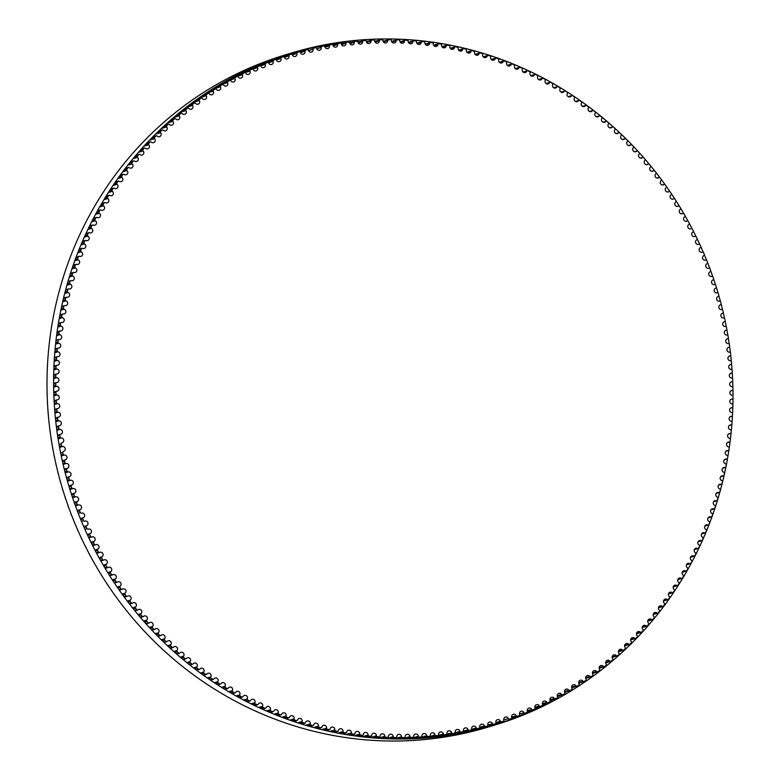 <?xml version="1.0" encoding="UTF-8"?>
<svg xmlns="http://www.w3.org/2000/svg" width="780" height="780" viewBox="0 0 780 780"><rect width="100%" height="100%" fill="white"/><g stroke="black" fill="none" stroke-linecap="round" stroke-linejoin="round"><path stroke-width="1.17" d="M498.722 59.855A2.467 2.379 73.1 0 0 501.725 62.946A2.467 2.379 73.1 0 0 503.246 61.493A0.916 0.887 -106.9 0 1 504.358 60.976A349.966 337.565 -106.9 0 1 506.113 61.639A0.916 0.887 -106.9 0 1 506.668 62.79A2.467 2.379 73.1 0 0 509.662 65.939A2.467 2.379 73.1 0 0 511.153 64.545A0.916 0.887 -106.9 0 1 512.284 64.058A349.966 337.565 -106.9 0 1 514.02 64.76A0.916 0.887 -106.9 0 1 514.547 65.92A2.467 2.379 73.1 0 0 517.51 69.127A2.467 2.379 73.1 0 0 518.983 67.792A0.916 0.887 -106.9 0 1 520.124 67.334A349.966 337.565 -106.9 0 1 521.849 68.084A0.916 0.887 -106.9 0 1 522.346 69.254A2.467 2.379 73.1 0 0 525.301 72.52A2.467 2.379 73.1 0 0 526.744 71.243A0.916 0.887 -106.9 0 1 527.894 70.814A349.966 337.565 -106.9 0 1 529.6 71.604A0.916 0.887 -106.9 0 1 530.068 72.793A2.467 2.379 73.1 0 0 533.003 76.109A2.467 2.379 73.1 0 0 534.417 74.89A0.916 0.887 -106.9 0 1 535.587 74.48A349.966 337.565 -106.9 0 1 537.264 75.319A0.916 0.887 -106.9 0 1 537.703 76.518A2.467 2.379 73.1 0 0 540.618 79.901A2.467 2.379 73.1 0 0 542.012 78.721A0.916 0.887 -106.9 0 1 543.182 78.351A349.966 337.565 -106.9 0 1 544.85 79.228A0.916 0.887 -106.9 0 1 545.259 80.438A2.467 2.379 73.1 0 0 548.145 83.869A2.467 2.379 73.1 0 0 549.51 82.748A0.916 0.887 -106.9 0 1 550.69 82.407A349.966 337.565 -106.9 0 1 552.337 83.333A0.916 0.887 -106.9 0 1 552.718 84.552A2.467 2.379 73.1 0 0 555.575 88.033A2.467 2.379 73.1 0 0 556.91 86.97A0.916 0.887 -106.9 0 1 558.1 86.658A349.966 337.565 -106.9 0 1 559.728 87.623A0.916 0.887 -106.9 0 1 560.079 88.842A2.467 2.379 73.1 0 0 562.907 92.391A2.467 2.379 73.1 0 0 564.213 91.367A0.916 0.887 -106.9 0 1 565.412 91.094A349.966 337.565 -106.9 0 1 567.011 92.089A0.916 0.887 -106.9 0 1 567.333 93.327A2.467 2.379 73.1 0 0 570.141 96.925A2.467 2.379 73.1 0 0 571.408 95.96A0.916 0.887 -106.9 0 1 572.617 95.706A349.966 337.565 -106.9 0 1 574.197 96.749A0.916 0.887 -106.9 0 1 574.49 97.987A2.467 2.379 73.1 0 0 577.258 101.644A2.467 2.379 73.1 0 0 578.507 100.727A0.916 0.887 -106.9 0 1 579.716 100.503A349.966 337.565 -106.9 0 1 581.266 101.585A0.916 0.887 -106.9 0 1 581.529 102.833A2.467 2.379 73.1 0 0 584.269 106.538A2.467 2.379 73.1 0 0 585.478 105.67A0.916 0.887 -106.9 0 1 586.697 105.485A349.966 337.565 -106.9 0 1 588.217 106.606A0.916 0.887 -106.9 0 1 588.451 107.855A2.467 2.379 73.1 0 0 591.162 111.608A2.467 2.379 73.1 0 0 592.332 110.789A0.916 0.887 -106.9 0 1 593.56 110.633A349.966 337.565 -106.9 0 1 595.052 111.793A0.916 0.887 -106.9 0 1 595.257 113.051A2.467 2.379 73.1 0 0 597.938 116.844A2.467 2.379 73.1 0 0 599.069 116.074A0.916 0.887 -106.9 0 1 600.298 115.957A349.966 337.565 -106.9 0 1 601.77 117.146A0.916 0.887 -106.9 0 1 601.936 118.414A2.467 2.379 73.1 0 0 604.578 122.265A2.467 2.379 73.1 0 0 605.68 121.534A0.916 0.887 -106.9 0 1 606.908 121.446A349.966 337.565 -106.9 0 1 608.351 122.674A0.916 0.887 -106.9 0 1 608.488 123.942A2.467 2.379 73.1 0 0 611.101 127.842A2.467 2.379 73.1 0 0 612.154 127.159A0.916 0.887 -106.9 0 1 613.392 127.101A349.966 337.565 -106.9 0 1 614.806 128.368A0.916 0.887 -106.9 0 1 614.913 129.636A2.467 2.379 73.1 0 0 617.487 133.575A2.467 2.379 73.1 0 0 618.501 132.941A0.916 0.887 -106.9 0 1 619.739 132.912A349.966 337.565 -106.9 0 1 621.114 134.219A0.916 0.887 -106.9 0 1 621.202 135.486A2.467 2.379 73.1 0 0 623.737 139.474A2.467 2.379 73.1 0 0 624.712 138.889A0.916 0.887 -106.9 0 1 625.94 138.889A349.966 337.565 -106.9 0 1 627.295 140.224A0.916 0.887 -106.9 0 1 627.344 141.492A2.467 2.379 73.1 0 0 629.84 145.528A2.467 2.379 73.1 0 0 630.776 144.982A0.916 0.887 -106.9 0 1 632.005 145.012A349.966 337.565 -106.9 0 1 633.331 146.386A0.916 0.887 -106.9 0 1 633.35 147.654A2.467 2.379 73.1 0 0 635.798 151.739A2.467 2.379 73.1 0 0 636.694 151.222A0.916 0.887 -106.9 0 1 637.923 151.291A349.966 337.565 -106.9 0 1 639.21 152.695A0.916 0.887 -106.9 0 1 639.2 153.972A2.467 2.379 73.1 0 0 641.618 158.086A2.467 2.379 73.1 0 0 642.457 157.618A0.916 0.887 -106.9 0 1 643.695 157.716A349.966 337.565 -106.9 0 1 644.943 159.149A0.916 0.887 -106.9 0 1 644.904 160.426A2.467 2.379 73.1 0 0 647.273 164.59A2.467 2.379 73.1 0 0 648.073 164.151A0.916 0.887 -106.9 0 1 649.311 164.278A349.966 337.565 -106.9 0 1 650.53 165.75A0.916 0.887 -106.9 0 1 650.452 167.018A2.467 2.379 73.1 0 0 652.782 171.22A2.467 2.379 73.1 0 0 653.533 170.83A0.916 0.887 -106.9 0 1 654.761 170.986A349.966 337.565 -106.9 0 1 655.951 172.487A0.916 0.887 -106.9 0 1 655.843 173.755A2.467 2.379 73.1 0 0 658.125 177.996A2.467 2.379 73.1 0 0 658.837 177.635A0.916 0.887 -106.9 0 1 660.065 177.83A349.966 337.565 -106.9 0 1 661.206 179.351A0.916 0.887 -106.9 0 1 661.079 180.619A2.467 2.379 73.1 0 0 663.312 184.899A2.467 2.379 73.1 0 0 663.975 184.577A0.916 0.887 -106.9 0 1 665.194 184.792A349.966 337.565 -106.9 0 1 666.305 186.352A0.916 0.887 -106.9 0 1 666.139 187.609A2.467 2.379 73.1 0 0 668.333 191.929A2.467 2.379 73.1 0 0 668.947 191.636A0.916 0.887 -106.9 0 1 670.157 191.89A349.966 337.565 -106.9 0 1 671.229 193.469A0.916 0.887 -106.9 0 1 671.034 194.727A2.467 2.379 73.1 0 0 673.189 199.085A2.467 2.379 73.1 0 0 673.745 198.822A0.916 0.887 -106.9 0 1 674.953 199.105A349.966 337.565 -106.9 0 1 675.987 200.714A0.916 0.887 -106.9 0 1 675.763 201.961A2.467 2.379 73.1 0 0 677.859 206.349A2.467 2.379 73.1 0 0 678.376 206.125A0.916 0.887 -106.9 0 1 679.575 206.437A349.966 337.565 -106.9 0 1 680.569 208.075A0.916 0.887 -106.9 0 1 680.316 209.313A2.467 2.379 73.1 0 0 682.373 213.739A2.467 2.379 73.1 0 0 682.832 213.544A0.916 0.887 -106.9 0 1 684.021 213.886A349.966 337.565 -106.9 0 1 684.976 215.543A0.916 0.887 -106.9 0 1 684.694 216.772A2.467 2.379 73.1 0 0 686.692 221.237A2.467 2.379 73.1 0 0 687.102 221.062A0.916 0.887 -106.9 0 1 688.292 221.442A349.966 337.565 -106.9 0 1 689.208 223.119A0.916 0.887 -106.9 0 1 688.896 224.347A2.467 2.379 73.1 0 0 690.846 228.832A2.467 2.379 73.1 0 0 691.197 228.686A0.916 0.887 -106.9 0 1 692.377 229.096A349.966 337.565 -106.9 0 1 693.254 230.802A0.916 0.887 -106.9 0 1 692.913 232.011A2.467 2.379 73.1 0 0 694.814 236.535A2.467 2.379 73.1 0 0 695.117 236.418A0.916 0.887 -106.9 0 1 696.277 236.847A349.966 337.565 -106.9 0 1 697.115 238.573A0.916 0.887 -106.9 0 1 696.745 239.782A2.467 2.379 73.1 0 0 698.587 244.325A2.467 2.379 73.1 0 0 698.841 244.237A0.916 0.887 -106.9 0 1 700.001 244.696A349.966 337.565 -106.9 0 1 700.791 246.441A0.916 0.887 -106.9 0 1 700.391 247.64A2.467 2.379 73.1 0 0 702.185 252.213A2.467 2.379 73.1 0 0 702.38 252.145A0.916 0.887 -106.9 0 1 703.531 252.632A349.966 337.565 -106.9 0 1 704.282 254.397A0.916 0.887 -106.9 0 1 703.843 255.586A2.467 2.379 73.1 0 0 705.588 260.179A2.467 2.379 73.1 0 0 705.725 260.13A0.916 0.887 -106.9 0 1 706.865 260.656A349.966 337.565 -106.9 0 1 707.577 262.441A0.916 0.887 -106.9 0 1 707.119 263.611A2.467 2.379 73.1 0 0 705.851 266.702A2.467 2.379 73.1 0 0 708.883 268.203A0.916 0.887 -106.9 0 1 710.005 268.759A349.966 337.565 -106.9 0 1 710.678 270.553A0.916 0.887 -106.9 0 1 710.19 271.713A2.467 2.379 73.1 0 0 708.864 274.794A2.467 2.379 73.1 0 0 711.847 276.354A0.916 0.887 -106.9 0 1 712.959 276.929A349.966 337.565 -106.9 0 1 713.583 278.743A0.916 0.887 -106.9 0 1 713.066 279.893A2.467 2.379 73.1 0 0 711.672 282.955A2.467 2.379 73.1 0 0 714.617 284.564A0.916 0.887 -106.9 0 1 715.708 285.178A349.966 337.565 -106.9 0 1 716.293 287.001A0.916 0.887 -106.9 0 1 715.748 288.132A2.467 2.379 73.1 0 0 714.275 291.154A2.467 2.379 73.1 0 0 717.191 292.851A0.916 0.887 -106.9 0 1 718.263 293.485A349.966 337.565 -106.9 0 1 718.809 295.318A0.916 0.887 -106.9 0 1 718.234 296.439A2.467 2.379 73.1 0 0 716.693 299.423A2.467 2.379 73.1 0 0 719.56 301.187A0.916 0.887 -106.9 0 1 720.623 301.85A349.966 337.565 -106.9 0 1 721.12 303.703A0.916 0.887 -106.9 0 1 720.515 304.805A2.467 2.379 73.1 0 0 720.496 304.805A2.467 2.379 73.1 0 0 718.907 307.759A2.467 2.379 73.1 0 0 721.724 309.572A0.916 0.887 -106.9 0 1 722.777 310.264A349.966 337.565 -106.9 0 1 723.226 312.127A0.916 0.887 -106.9 0 1 722.602 313.219A2.467 2.379 73.1 0 0 720.925 316.154A2.467 2.379 73.1 0 0 723.694 318.016A0.916 0.887 -106.9 0 1 724.727 318.737A349.966 337.565 -106.9 0 1 725.137 320.609A0.916 0.887 -106.9 0 1 724.483 321.672A2.467 2.379 73.1 0 0 722.738 324.597A2.467 2.379 73.1 0 0 725.458 326.498A0.916 0.887 -106.9 0 1 726.482 327.249A349.966 337.565 -106.9 0 1 726.833 329.131A0.916 0.887 -106.9 0 1 726.16 330.174A2.467 2.379 73.1 0 0 724.357 333.089A2.467 2.379 73.1 0 0 727.018 335.029A0.916 0.887 -106.9 0 1 728.023 335.79A349.966 337.565 -106.9 0 1 728.335 337.681A0.916 0.887 -106.9 0 1 727.633 338.715A2.467 2.379 73.1 0 0 725.761 341.601A2.467 2.379 73.1 0 0 728.374 343.58A0.916 0.887 -106.9 0 1 729.358 344.37A349.966 337.565 -106.9 0 1 729.631 346.271A0.916 0.887 -106.9 0 1 728.9 347.285A2.467 2.379 73.1 0 0 726.97 350.152A2.467 2.379 73.1 0 0 729.524 352.17A0.916 0.887 -106.9 0 1 730.49 352.979A349.966 337.565 -106.9 0 1 730.714 354.88A0.916 0.887 -106.9 0 1 729.963 355.875A2.467 2.379 73.1 0 0 727.964 358.722A2.467 2.379 73.1 0 0 730.47 360.769A0.916 0.887 -106.9 0 1 731.416 361.608A349.966 337.565 -106.9 0 1 731.591 363.519A0.916 0.887 -106.9 0 1 730.811 364.494A2.467 2.379 73.1 0 0 728.754 367.322A2.467 2.379 73.1 0 0 731.211 369.398A0.916 0.887 -106.9 0 1 732.127 370.256A349.966 337.565 -106.9 0 1 732.264 372.167A0.916 0.887 -106.9 0 1 731.465 373.123A2.467 2.379 73.1 0 0 729.339 375.921A2.467 2.379 73.1 0 0 731.737 378.027A0.916 0.887 -106.9 0 1 732.634 378.914A349.966 337.565 -106.9 0 1 732.722 380.825A0.916 0.887 -106.9 0 1 731.903 381.761A2.467 2.379 73.1 0 0 729.709 384.53A2.467 2.379 73.1 0 0 732.059 386.675A0.916 0.887 -106.9 0 1 732.937 387.582A349.966 337.565 -106.9 0 1 732.976 389.493A0.916 0.887 -106.9 0 1 732.127 390.4A2.467 2.379 73.1 0 0 729.875 393.149A2.467 2.379 73.1 0 0 732.167 395.314A0.916 0.887 -106.9 0 1 733.024 396.25A349.966 337.565 -106.9 0 1 733.024 398.161A0.916 0.887 -106.9 0 1 732.157 399.048A2.467 2.379 73.1 0 0 729.836 401.758A2.467 2.379 73.1 0 0 732.069 403.952A0.916 0.887 -106.9 0 1 732.908 404.908A349.966 337.565 -106.9 0 1 732.859 406.819A0.916 0.887 -106.9 0 1 731.971 407.677A2.467 2.379 73.1 0 0 729.592 410.368A2.467 2.379 73.1 0 0 731.767 412.581A0.916 0.887 -106.9 0 1 732.586 413.556A349.966 337.565 -106.9 0 1 732.478 415.467A0.916 0.887 -106.9 0 1 731.572 416.305A2.467 2.379 73.1 0 0 729.134 418.957A2.467 2.379 73.1 0 0 731.26 421.2A0.916 0.887 -106.9 0 1 732.05 422.194A349.966 337.565 -106.9 0 1 731.903 424.096A0.916 0.887 -106.9 0 1 730.967 424.915A2.467 2.379 73.1 0 0 728.471 427.528A2.467 2.379 73.1 0 0 730.538 429.79A0.916 0.887 -106.9 0 1 731.299 430.804A349.966 337.565 -106.9 0 1 731.114 432.705A0.916 0.887 -106.9 0 1 730.158 433.495A2.467 2.379 73.1 0 0 727.594 436.078A2.467 2.379 73.1 0 0 729.612 438.36A0.916 0.887 -106.9 0 1 730.353 439.394A349.966 337.565 -106.9 0 1 730.109 441.285A0.916 0.887 -106.9 0 1 729.144 442.055A2.467 2.379 73.1 0 0 726.521 444.6A2.467 2.379 73.1 0 0 728.471 446.901A0.916 0.887 -106.9 0 1 729.193 447.954A349.966 337.565 -106.9 0 1 728.91 449.836A0.916 0.887 -106.9 0 1 727.925 450.577A2.467 2.379 73.1 0 0 725.234 453.082A2.467 2.379 73.1 0 0 727.135 455.403A0.916 0.887 -106.9 0 1 727.828 456.476A349.966 337.565 -106.9 0 1 727.496 458.348A0.916 0.887 -106.9 0 1 726.492 459.059A2.467 2.379 73.1 0 0 723.742 461.526A2.467 2.379 73.1 0 0 725.585 463.866A0.916 0.887 -106.9 0 1 726.258 464.948A349.966 337.565 -106.9 0 1 725.878 466.81A0.916 0.887 -106.9 0 1 724.854 467.503A2.467 2.379 73.1 0 0 722.056 469.93A2.467 2.379 73.1 0 0 723.84 472.28A0.916 0.887 -106.9 0 1 724.483 473.382A349.966 337.565 -106.9 0 1 724.064 475.235A0.916 0.887 -106.9 0 1 723.021 475.898A2.467 2.379 73.1 0 0 720.154 478.276A2.467 2.379 73.1 0 0 721.89 480.646A0.916 0.887 -106.9 0 1 722.504 481.757A349.966 337.565 -106.9 0 1 722.036 483.6A0.916 0.887 -106.9 0 1 720.983 484.234A2.467 2.379 73.1 0 0 718.058 486.574A2.467 2.379 73.1 0 0 719.735 488.953A0.916 0.887 -106.9 0 1 720.32 490.084A349.966 337.565 -106.9 0 1 719.813 491.907A0.916 0.887 -106.9 0 1 718.741 492.521A2.467 2.379 73.1 0 0 715.757 494.812A2.467 2.379 73.1 0 0 717.376 497.201A0.916 0.887 -106.9 0 1 717.941 498.342A349.966 337.565 -106.9 0 1 717.385 500.156A0.916 0.887 -106.9 0 1 716.293 500.731A2.467 2.379 73.1 0 0 713.261 502.983A2.467 2.379 73.1 0 0 714.821 505.372A0.916 0.887 -106.9 0 1 715.358 506.532A349.966 337.565 -106.9 0 1 714.763 508.326A0.916 0.887 -106.9 0 1 713.661 508.882A2.467 2.379 73.1 0 0 710.56 511.075A2.467 2.379 73.1 0 0 712.072 513.484A0.916 0.887 -106.9 0 1 712.579 514.654A349.966 337.565 -106.9 0 1 711.935 516.428A0.916 0.887 -106.9 0 1 710.824 516.955A2.467 2.379 73.1 0 0 707.675 519.1A2.467 2.379 73.1 0 0 709.117 521.508A0.916 0.887 -106.9 0 1 709.595 522.697A349.966 337.565 -106.9 0 1 708.913 524.452A0.916 0.887 -106.9 0 1 707.792 524.95A2.467 2.379 73.1 0 0 704.584 527.046A2.467 2.379 73.1 0 0 705.978 529.454A0.916 0.887 -106.9 0 1 706.426 530.654A349.966 337.565 -106.9 0 1 705.705 532.399A0.916 0.887 -106.9 0 1 704.564 532.857A2.467 2.379 73.1 0 0 701.308 534.895A2.467 2.379 73.1 0 0 702.643 537.322A0.916 0.887 -106.9 0 1 703.063 538.522A349.966 337.565 -106.9 0 1 702.292 540.248A0.916 0.887 -106.9 0 1 701.142 540.686A2.467 2.379 73.1 0 0 697.837 542.666A2.467 2.379 73.1 0 0 699.114 545.083A0.916 0.887 -106.9 0 1 699.514 546.302A349.966 337.565 -106.9 0 1 698.704 547.999A0.916 0.887 -106.9 0 1 697.534 548.408A2.467 2.379 73.1 0 0 694.181 550.339A2.467 2.379 73.1 0 0 695.409 552.757A0.916 0.887 -106.9 0 1 695.77 553.985A349.966 337.565 -106.9 0 1 694.922 555.662A0.916 0.887 -106.9 0 1 693.742 556.042A2.467 2.379 73.1 0 0 690.339 557.905A2.467 2.379 73.1 0 0 691.509 560.332A0.916 0.887 -106.9 0 1 691.841 561.561A349.966 337.565 -106.9 0 1 690.953 563.218A0.916 0.887 -106.9 0 1 689.774 563.569A2.467 2.379 73.1 0 0 686.312 565.373A2.467 2.379 73.1 0 0 687.424 567.791A0.916 0.887 -106.9 0 1 687.726 569.029A349.966 337.565 -106.9 0 1 686.8 570.667A0.916 0.887 -106.9 0 1 685.61 570.98A2.467 2.379 73.1 0 0 682.1 572.734A2.467 2.379 73.1 0 0 683.163 575.152A0.916 0.887 -106.9 0 1 683.436 576.391A349.966 337.565 -106.9 0 1 682.471 578A0.916 0.887 -106.9 0 1 681.271 578.292A2.467 2.379 73.1 0 0 677.713 579.979A2.467 2.379 73.1 0 0 678.727 582.387A0.916 0.887 -106.9 0 1 678.971 583.645A349.966 337.565 -106.9 0 1 677.957 585.224A0.916 0.887 -106.9 0 1 676.757 585.478A2.467 2.379 73.1 0 0 673.15 587.106A2.467 2.379 73.1 0 0 674.105 589.505A0.916 0.887 -106.9 0 1 674.32 590.762A349.966 337.565 -106.9 0 1 673.276 592.322A0.916 0.887 -106.9 0 1 672.067 592.547A2.467 2.379 73.1 0 0 668.411 594.106A2.467 2.379 73.1 0 0 669.318 596.505A0.916 0.887 -106.9 0 1 669.503 597.763A349.966 337.565 -106.9 0 1 668.421 599.293A0.916 0.887 -106.9 0 1 667.202 599.489A2.467 2.379 73.1 0 0 663.507 600.99A2.467 2.379 73.1 0 0 664.365 603.369A0.916 0.887 -106.9 0 1 664.511 604.636A349.966 337.565 -106.9 0 1 663.39 606.138A0.916 0.887 -106.9 0 1 662.171 606.294A2.467 2.379 73.1 0 0 658.437 607.727A2.467 2.379 73.1 0 0 659.236 610.106A0.916 0.887 -106.9 0 1 659.363 611.374A349.966 337.565 -106.9 0 1 658.203 612.846A0.916 0.887 -106.9 0 1 656.975 612.973A2.467 2.379 73.1 0 0 653.201 614.338A2.467 2.379 73.1 0 0 653.952 616.707A0.916 0.887 -106.9 0 1 654.04 617.975A349.966 337.565 -106.9 0 1 652.85 619.417A0.916 0.887 -106.9 0 1 651.622 619.515A2.467 2.379 73.1 0 0 649.408 619.047A2.467 2.379 73.1 0 0 648.502 623.161A0.916 0.887 -106.9 0 1 648.56 624.439A349.966 337.565 -106.9 0 1 647.332 625.843A0.916 0.887 -106.9 0 1 646.103 625.911A2.467 2.379 73.1 0 0 643.851 625.404A2.467 2.379 73.1 0 0 642.895 629.48A0.916 0.887 -106.9 0 1 642.934 630.757A349.966 337.565 -106.9 0 1 641.667 632.122A0.916 0.887 -106.9 0 1 640.429 632.161A2.467 2.379 73.1 0 0 638.137 631.605A2.467 2.379 73.1 0 0 637.143 635.642A0.916 0.887 -106.9 0 1 637.143 636.919A349.966 337.565 -106.9 0 1 635.846 638.255A0.916 0.887 -106.9 0 1 634.608 638.255A2.467 2.379 73.1 0 0 632.268 637.669A2.467 2.379 73.1 0 0 631.234 641.657A0.916 0.887 -106.9 0 1 631.205 642.925A349.966 337.565 -106.9 0 1 629.879 644.231A0.916 0.887 -106.9 0 1 628.641 644.202A2.467 2.379 73.1 0 0 626.252 643.568A2.467 2.379 73.1 0 0 625.18 647.517A0.916 0.887 -106.9 0 1 625.121 648.784A349.966 337.565 -106.9 0 1 623.756 650.052A0.916 0.887 -106.9 0 1 622.528 649.993A2.467 2.379 73.1 0 0 620.1 649.311A2.467 2.379 73.1 0 0 618.989 653.211A0.916 0.887 -106.9 0 1 618.891 654.478A349.966 337.565 -106.9 0 1 617.507 655.717A0.916 0.887 -106.9 0 1 616.268 655.619A2.467 2.379 73.1 0 0 613.801 654.898A2.467 2.379 73.1 0 0 612.651 658.749A0.916 0.887 -106.9 0 1 612.524 660.007A349.966 337.565 -106.9 0 1 611.111 661.206A0.916 0.887 -106.9 0 1 609.872 661.079A2.467 2.379 73.1 0 0 607.367 660.309A2.467 2.379 73.1 0 0 606.187 664.111A0.916 0.887 -106.9 0 1 606.031 665.369A349.966 337.565 -106.9 0 1 604.578 666.529A0.916 0.887 -106.9 0 1 603.35 666.374A2.467 2.379 73.1 0 0 600.805 665.564A2.467 2.379 73.1 0 0 599.586 669.308A0.916 0.887 -106.9 0 1 599.401 670.566A349.966 337.565 -106.9 0 1 597.919 671.687A0.916 0.887 -106.9 0 1 596.7 671.502A2.467 2.379 73.1 0 0 594.116 670.634A2.467 2.379 73.1 0 0 592.858 674.339A0.916 0.887 -106.9 0 1 592.644 675.587A349.966 337.565 -106.9 0 1 591.142 676.669A0.916 0.887 -106.9 0 1 589.914 676.445A2.467 2.379 73.1 0 0 587.301 675.538A2.467 2.379 73.1 0 0 586.014 679.185A0.916 0.887 -106.9 0 1 585.77 680.423A349.966 337.565 -106.9 0 1 584.23 681.466A0.916 0.887 -106.9 0 1 583.021 681.223A2.467 2.379 73.1 0 0 580.359 680.258A2.467 2.379 73.1 0 0 579.043 683.855A0.916 0.887 -106.9 0 1 578.77 685.084A349.966 337.565 -106.9 0 1 577.21 686.088A0.916 0.887 -106.9 0 1 576.001 685.815A2.467 2.379 73.1 0 0 573.31 684.801A2.467 2.379 73.1 0 0 571.964 688.34A0.916 0.887 -106.9 0 1 571.662 689.569A349.966 337.565 -106.9 0 1 570.073 690.534A0.916 0.887 -106.9 0 1 568.874 690.222A2.467 2.379 73.1 0 0 566.153 689.149A2.467 2.379 73.1 0 0 564.769 692.64A0.916 0.887 -106.9 0 1 564.437 693.859A349.966 337.565 -106.9 0 1 562.838 694.785A0.916 0.887 -106.9 0 1 561.639 694.444A2.467 2.379 73.1 0 0 558.88 693.322A2.467 2.379 73.1 0 0 557.476 696.755A0.916 0.887 -106.9 0 1 557.115 697.963A349.966 337.565 -106.9 0 1 555.487 698.841A0.916 0.887 -106.9 0 1 554.297 698.471A2.467 2.379 73.1 0 0 551.518 697.3A2.467 2.379 73.1 0 0 550.085 700.684A0.916 0.887 -106.9 0 1 549.695 701.883A349.966 337.565 -106.9 0 1 548.038 702.721A0.916 0.887 -106.9 0 1 546.858 702.312A2.467 2.379 73.1 0 0 544.05 701.093A2.467 2.379 73.1 0 0 542.587 704.418A0.916 0.887 -106.9 0 1 542.168 705.598A349.966 337.565 -106.9 0 1 540.501 706.397A0.916 0.887 -106.9 0 1 539.331 705.968A2.467 2.379 73.1 0 0 536.484 704.681A2.467 2.379 73.1 0 0 535.012 707.947A0.916 0.887 -106.9 0 1 534.563 709.127A349.966 337.565 -106.9 0 1 532.867 709.878A0.916 0.887 -106.9 0 1 531.707 709.42A2.467 2.379 73.1 0 0 528.84 708.084A2.467 2.379 73.1 0 0 527.338 711.292A0.916 0.887 -106.9 0 1 526.861 712.452A349.966 337.565 -106.9 0 1 525.154 713.164A0.916 0.887 -106.9 0 1 524.004 712.676A2.467 2.379 73.1 0 0 521.108 711.282A2.467 2.379 73.1 0 0 519.587 714.431A0.916 0.887 -106.9 0 1 519.08 715.582A349.966 337.565 -106.9 0 1 517.355 716.245A0.916 0.887 -106.9 0 1 516.214 715.728A2.467 2.379 73.1 0 0 513.298 714.275A2.467 2.379 73.1 0 0 511.758 717.376A0.916 0.887 -106.9 0 1 511.222 718.507A349.966 337.565 -106.9 0 1 509.486 719.131A0.916 0.887 -106.9 0 1 508.355 718.585A2.467 2.379 73.1 0 0 505.421 717.073A2.467 2.379 73.1 0 0 503.86 720.115A0.916 0.887 -106.9 0 1 503.295 721.237A349.966 337.565 -106.9 0 1 501.54 721.802A0.916 0.887 -106.9 0 1 500.428 721.227A2.467 2.379 73.1 0 0 497.465 719.667A2.467 2.379 73.1 0 0 495.885 722.65A0.916 0.887 -106.9 0 1 495.3 723.752L495.3 723.752A349.966 337.565 -106.9 0 1 493.526 724.279A0.916 0.887 -106.9 0 1 492.433 723.674A2.467 2.379 73.1 0 0 489.45 722.056A2.467 2.379 73.1 0 0 487.861 724.971A0.916 0.887 -106.9 0 1 487.237 726.063A349.966 337.565 -106.9 0 1 485.452 726.541A0.916 0.887 -106.9 0 1 484.37 725.917A2.467 2.379 73.1 0 0 481.377 724.24A2.467 2.379 73.1 0 0 479.768 727.096A0.916 0.887 -106.9 0 1 479.125 728.169A349.966 337.565 -106.9 0 1 477.331 728.598A0.916 0.887 -106.9 0 1 476.258 727.945A2.467 2.379 73.1 0 0 473.245 726.209A2.467 2.379 73.1 0 0 471.627 729.008A0.916 0.887 -106.9 0 1 470.954 730.06A349.966 337.565 -106.9 0 1 469.151 730.45A0.916 0.887 -106.9 0 1 468.098 729.768A2.467 2.379 73.1 0 0 465.065 727.964A2.467 2.379 73.1 0 0 463.437 730.704A0.916 0.887 -106.9 0 1 462.745 731.747A349.966 337.565 -106.9 0 1 460.931 732.088A0.916 0.887 -106.9 0 1 459.888 731.377A2.467 2.379 73.1 0 0 456.846 729.514A2.467 2.379 73.1 0 0 455.208 732.196A0.916 0.887 -106.9 0 1 454.486 733.219A349.966 337.565 -106.9 0 1 452.663 733.512A0.916 0.887 -106.9 0 1 451.639 732.771A2.467 2.379 73.1 0 0 448.588 730.86A2.467 2.379 73.1 0 0 446.94 733.473A0.916 0.887 -106.9 0 1 446.189 734.477A349.966 337.565 -106.9 0 1 444.356 734.721A0.916 0.887 -106.9 0 1 443.352 733.96A2.467 2.379 73.1 0 0 440.29 731.981A2.467 2.379 73.1 0 0 438.633 734.545A0.916 0.887 -106.9 0 1 437.863 735.52A349.966 337.565 -106.9 0 1 436.03 735.725A0.916 0.887 -106.9 0 1 435.045 734.935A2.467 2.379 73.1 0 0 431.964 732.898A2.467 2.379 73.1 0 0 430.306 735.394A0.916 0.887 -106.9 0 1 429.517 736.359A349.966 337.565 -106.9 0 1 427.674 736.505A0.916 0.887 -106.9 0 1 426.699 735.696A2.467 2.379 73.1 0 0 423.618 733.6A2.467 2.379 73.1 0 0 421.951 736.037A0.916 0.887 -106.9 0 1 421.142 736.973A349.966 337.565 -106.9 0 1 419.289 737.081A0.916 0.887 -106.9 0 1 418.343 736.242A2.467 2.379 73.1 0 0 415.252 734.087A2.467 2.379 73.1 0 0 413.585 736.457A0.916 0.887 -106.9 0 1 412.747 737.373A349.966 337.565 -106.9 0 1 410.894 737.432A0.916 0.887 -106.9 0 1 409.968 736.573A2.467 2.379 73.1 0 0 406.877 734.35A2.467 2.379 73.1 0 0 405.21 736.671A0.916 0.887 -106.9 0 1 404.342 737.558A349.966 337.565 -106.9 0 1 402.49 737.578A0.916 0.887 -106.9 0 1 401.583 736.691A2.467 2.379 73.1 0 0 398.482 734.409A2.467 2.379 73.1 0 0 396.815 736.661A0.916 0.887 -106.9 0 1 395.938 737.539A349.966 337.565 -106.9 0 1 394.085 737.5A0.916 0.887 -106.9 0 1 393.198 736.593A2.467 2.379 73.1 0 0 390.098 734.253A2.467 2.379 73.1 0 0 388.43 736.447A0.916 0.887 -106.9 0 1 387.533 737.295A349.966 337.565 -106.9 0 1 385.671 737.207A0.916 0.887 -106.9 0 1 384.813 736.281A2.467 2.379 73.1 0 0 381.712 733.883A2.467 2.379 73.1 0 0 380.045 736.008A0.916 0.887 -106.9 0 1 379.129 736.837A349.966 337.565 -106.9 0 1 377.276 736.71A0.916 0.887 -106.9 0 1 376.428 735.755A2.467 2.379 73.1 0 0 373.327 733.298A2.467 2.379 73.1 0 0 371.67 735.365A0.916 0.887 -106.9 0 1 370.724 736.164A349.966 337.565 -106.9 0 1 368.881 735.989A0.916 0.887 -106.9 0 1 368.062 735.014A2.467 2.379 73.1 0 0 364.962 732.488A2.467 2.379 73.1 0 0 363.314 734.497A0.916 0.887 -106.9 0 1 362.349 735.277A349.966 337.565 -106.9 0 1 360.506 735.053A0.916 0.887 -106.9 0 1 359.707 734.058A2.467 2.379 73.1 0 0 356.606 731.474A2.467 2.379 73.1 0 0 354.968 733.424A0.916 0.887 -106.9 0 1 353.983 734.175A349.966 337.565 -106.9 0 1 352.141 733.902A0.916 0.887 -106.9 0 1 351.37 732.898A2.467 2.379 73.1 0 0 348.28 730.246A2.467 2.379 73.1 0 0 346.651 732.137A0.916 0.887 -106.9 0 1 345.647 732.859A349.966 337.565 -106.9 0 1 343.814 732.547A0.916 0.887 -106.9 0 1 343.073 731.513A2.467 2.379 73.1 0 0 339.982 728.812A2.467 2.379 73.1 0 0 338.364 730.636A0.916 0.887 -106.9 0 1 337.34 731.338A349.966 337.565 -106.9 0 1 335.517 730.977A0.916 0.887 -106.9 0 1 334.796 729.924A2.467 2.379 73.1 0 0 331.715 727.155A2.467 2.379 73.1 0 0 330.106 728.929A0.916 0.887 -106.9 0 1 329.072 729.602A349.966 337.565 -106.9 0 1 327.249 729.193A0.916 0.887 -106.9 0 1 326.557 728.12A2.467 2.379 73.1 0 0 323.485 725.303A2.467 2.379 73.1 0 0 321.896 727.009A0.916 0.887 -106.9 0 1 320.843 727.652A349.966 337.565 -106.9 0 1 319.03 727.194A0.916 0.887 -106.9 0 1 318.357 726.112A2.467 2.379 73.1 0 0 315.305 723.226A2.467 2.379 73.1 0 0 313.726 724.883A0.916 0.887 -106.9 0 1 312.653 725.498A349.966 337.565 -106.9 0 1 310.859 724.99A0.916 0.887 -106.9 0 1 310.216 723.899A2.467 2.379 73.1 0 0 307.164 720.954A2.467 2.379 73.1 0 0 305.604 722.543A0.916 0.887 -106.9 0 1 304.522 723.128A349.966 337.565 -106.9 0 1 302.738 722.582A0.916 0.887 -106.9 0 1 302.113 721.471A2.467 2.379 73.1 0 0 299.081 718.468A2.467 2.379 73.1 0 0 297.541 719.999A0.916 0.887 -106.9 0 1 296.439 720.564A349.966 337.565 -106.9 0 1 294.665 719.969A0.916 0.887 -106.9 0 1 294.079 718.838A2.467 2.379 73.1 0 0 291.057 715.777A2.467 2.379 73.1 0 0 289.536 717.249A0.916 0.887 -106.9 0 1 288.424 717.785A349.966 337.565 -106.9 0 1 286.66 717.151A0.916 0.887 -106.9 0 1 286.094 716.001A2.467 2.379 73.1 0 0 283.101 712.881A2.467 2.379 73.1 0 0 281.59 714.304A0.916 0.887 -106.9 0 1 280.469 714.812A349.966 337.565 -106.9 0 1 278.723 714.129A0.916 0.887 -106.9 0 1 278.187 712.969A2.467 2.379 73.1 0 0 275.203 709.79A2.467 2.379 73.1 0 0 273.721 711.155A0.916 0.887 -106.9 0 1 272.581 711.633A349.966 337.565 -106.9 0 1 270.855 710.902A0.916 0.887 -106.9 0 1 270.348 709.732A2.467 2.379 73.1 0 0 267.384 706.495A2.467 2.379 73.1 0 0 265.921 707.801A0.916 0.887 -106.9 0 1 264.781 708.25A349.966 337.565 -106.9 0 1 263.065 707.48A0.916 0.887 -106.9 0 1 262.587 706.3A2.467 2.379 73.1 0 0 259.642 703.004A2.467 2.379 73.1 0 0 258.209 704.262A0.916 0.887 -106.9 0 1 257.049 704.672A349.966 337.565 -106.9 0 1 255.352 703.862A0.916 0.887 -106.9 0 1 254.904 702.673A2.467 2.379 73.1 0 0 251.979 699.319A2.467 2.379 73.1 0 0 250.575 700.518A0.916 0.887 -106.9 0 1 249.405 700.908A349.966 337.565 -106.9 0 1 247.728 700.05A0.916 0.887 -106.9 0 1 247.309 698.841A2.467 2.379 73.1 0 0 244.413 695.438A2.467 2.379 73.1 0 0 243.028 696.589A0.916 0.887 -106.9 0 1 241.849 696.94A349.966 337.565 -106.9 0 1 240.201 696.043A0.916 0.887 -106.9 0 1 239.801 694.834A2.467 2.379 73.1 0 0 236.925 691.373A2.467 2.379 73.1 0 0 235.579 692.465A0.916 0.887 -106.9 0 1 234.39 692.786A349.966 337.565 -106.9 0 1 232.762 691.85A0.916 0.887 -106.9 0 1 232.391 690.622A2.467 2.379 73.1 0 0 229.544 687.112A2.467 2.379 73.1 0 0 228.228 688.155A0.916 0.887 -106.9 0 1 227.029 688.447A349.966 337.565 -106.9 0 1 225.42 687.463A0.916 0.887 -106.9 0 1 225.079 686.234A2.467 2.379 73.1 0 0 222.261 682.666A2.467 2.379 73.1 0 0 220.974 683.66A0.916 0.887 -106.9 0 1 219.765 683.923A349.966 337.565 -106.9 0 1 218.185 682.9A0.916 0.887 -106.9 0 1 217.874 681.661A2.467 2.379 73.1 0 0 215.085 678.044A2.467 2.379 73.1 0 0 213.827 678.98A0.916 0.887 -106.9 0 1 212.618 679.214A349.966 337.565 -106.9 0 1 211.058 678.151A0.916 0.887 -106.9 0 1 210.775 676.904A2.467 2.379 73.1 0 0 208.016 673.237A2.467 2.379 73.1 0 0 206.797 674.125A0.916 0.887 -106.9 0 1 205.579 674.329A349.966 337.565 -106.9 0 1 204.048 673.228A0.916 0.887 -106.9 0 1 203.794 671.98A2.467 2.379 73.1 0 0 201.064 668.255A2.467 2.379 73.1 0 0 199.875 669.094A0.916 0.887 -106.9 0 1 198.656 669.269A349.966 337.565 -106.9 0 1 197.145 668.129A0.916 0.887 -106.9 0 1 196.93 666.871A2.467 2.379 73.1 0 0 194.23 663.097A2.467 2.379 73.1 0 0 193.079 663.887A0.916 0.887 -106.9 0 1 191.861 664.033A349.966 337.565 -106.9 0 1 190.378 662.854A0.916 0.887 -106.9 0 1 190.184 661.586A2.467 2.379 73.1 0 0 187.522 657.764A2.467 2.379 73.1 0 0 186.41 658.515A0.916 0.887 -106.9 0 1 185.182 658.622A349.966 337.565 -106.9 0 1 183.729 657.404A0.916 0.887 -106.9 0 1 183.563 656.146A2.467 2.379 73.1 0 0 180.941 652.275A2.467 2.379 73.1 0 0 179.868 652.977A0.916 0.887 -106.9 0 1 178.63 653.055A349.966 337.565 -106.9 0 1 177.206 651.797A0.916 0.887 -106.9 0 1 177.079 650.53A2.467 2.379 73.1 0 0 174.486 646.61A2.467 2.379 73.1 0 0 173.453 647.273A0.916 0.887 -106.9 0 1 172.214 647.312A349.966 337.565 -106.9 0 1 170.82 646.025A0.916 0.887 -106.9 0 1 170.722 644.758A2.467 2.379 73.1 0 0 168.168 640.789A2.467 2.379 73.1 0 0 167.173 641.404A0.916 0.887 -106.9 0 1 165.945 641.423A349.966 337.565 -106.9 0 1 164.58 640.097A0.916 0.887 -106.9 0 1 164.512 638.83A2.467 2.379 73.1 0 0 161.996 634.813A2.467 2.379 73.1 0 0 161.041 635.388A0.916 0.887 -106.9 0 1 159.803 635.368A349.966 337.565 -106.9 0 1 158.467 634.013A0.916 0.887 -106.9 0 1 158.438 632.746A2.467 2.379 73.1 0 0 155.961 628.68A2.467 2.379 73.1 0 0 155.044 629.216A0.916 0.887 -106.9 0 1 153.816 629.167A349.966 337.565 -106.9 0 1 152.509 627.773A0.916 0.887 -106.9 0 1 152.509 626.506A2.467 2.379 73.1 0 0 150.072 622.401A2.467 2.379 73.1 0 0 149.204 622.898A0.916 0.887 -106.9 0 1 147.966 622.81A349.966 337.565 -106.9 0 1 146.698 621.397A0.916 0.887 -106.9 0 1 146.728 620.12A2.467 2.379 73.1 0 0 144.339 615.976A2.467 2.379 73.1 0 0 143.51 616.434A0.916 0.887 -106.9 0 1 142.282 616.317A349.966 337.565 -106.9 0 1 141.043 614.864A0.916 0.887 -106.9 0 1 141.102 613.597A2.467 2.379 73.1 0 0 138.752 609.414A2.467 2.379 73.1 0 0 137.972 609.823A0.916 0.887 -106.9 0 1 136.744 609.677A349.966 337.565 -106.9 0 1 135.544 608.195A0.916 0.887 -106.9 0 1 135.632 606.928A2.467 2.379 73.1 0 0 133.322 602.706A2.467 2.379 73.1 0 0 132.59 603.086A0.916 0.887 -106.9 0 1 131.362 602.911A349.966 337.565 -106.9 0 1 130.201 601.399A0.916 0.887 -106.9 0 1 130.319 600.132A2.467 2.379 73.1 0 0 128.056 595.871A2.467 2.379 73.1 0 0 127.374 596.212A0.916 0.887 -106.9 0 1 126.155 596.008A349.966 337.565 -106.9 0 1 125.024 594.467A0.916 0.887 -106.9 0 1 125.17 593.2A2.467 2.379 73.1 0 0 122.957 588.9A2.467 2.379 73.1 0 0 122.323 589.212A0.916 0.887 -106.9 0 1 121.105 588.968A349.966 337.565 -106.9 0 1 120.013 587.408A0.916 0.887 -106.9 0 1 120.188 586.15A2.467 2.379 73.1 0 0 118.024 581.812A2.467 2.379 73.1 0 0 117.429 582.085A0.916 0.887 -106.9 0 1 116.22 581.812A349.966 337.565 -106.9 0 1 115.167 580.222A0.916 0.887 -106.9 0 1 115.372 578.975A2.467 2.379 73.1 0 0 113.256 574.597A2.467 2.379 73.1 0 0 112.72 574.841A0.916 0.887 -106.9 0 1 111.511 574.538A349.966 337.565 -106.9 0 1 110.497 572.92A0.916 0.887 -106.9 0 1 110.731 571.682A2.467 2.379 73.1 0 0 108.664 567.265A2.467 2.379 73.1 0 0 108.176 567.479A0.916 0.887 -106.9 0 1 106.977 567.148A349.966 337.565 -106.9 0 1 106.002 565.51A0.916 0.887 -106.9 0 1 106.265 564.271A2.467 2.379 73.1 0 0 104.247 559.825A2.467 2.379 73.1 0 0 103.808 560.011A0.916 0.887 -106.9 0 1 102.619 559.65A349.966 337.565 -106.9 0 1 101.683 557.983A0.916 0.887 -106.9 0 1 101.985 556.754A2.467 2.379 73.1 0 0 100.006 552.279A2.467 2.379 73.1 0 0 99.626 552.435A0.916 0.887 -106.9 0 1 98.446 552.045A349.966 337.565 -106.9 0 1 97.549 550.349A0.916 0.887 -106.9 0 1 97.87 549.13A2.467 2.379 73.1 0 0 95.95 544.625A2.467 2.379 73.1 0 0 95.618 544.762A0.916 0.887 -106.9 0 1 94.448 544.342A349.966 337.565 -106.9 0 1 93.59 542.626A0.916 0.887 -106.9 0 1 93.951 541.417A2.467 2.379 73.1 0 0 92.079 536.884A2.467 2.379 73.1 0 0 91.796 536.981A0.916 0.887 -106.9 0 1 90.636 536.533A349.966 337.565 -106.9 0 1 89.817 534.807A0.916 0.887 -106.9 0 1 90.207 533.598A2.467 2.379 73.1 0 0 88.384 529.045A2.467 2.379 73.1 0 0 88.169 529.123A0.916 0.887 -106.9 0 1 87.009 528.645A349.966 337.565 -106.9 0 1 86.239 526.89A0.916 0.887 -106.9 0 1 86.658 525.7A2.467 2.379 73.1 0 0 84.893 521.108A2.467 2.379 73.1 0 0 84.718 521.167A0.916 0.887 -106.9 0 1 83.577 520.66A349.966 337.565 -106.9 0 1 82.846 518.895A0.916 0.887 -106.9 0 1 83.294 517.715A2.467 2.379 73.1 0 0 81.578 513.103A2.467 2.379 73.1 0 0 81.471 513.142A0.916 0.887 -106.9 0 1 80.34 512.596A349.966 337.565 -106.9 0 1 79.648 510.812A0.916 0.887 -106.9 0 1 80.126 509.652A2.467 2.379 73.1 0 0 81.422 506.561A2.467 2.379 73.1 0 0 78.409 505.031A0.916 0.887 -106.9 0 1 77.288 504.465A349.966 337.565 -106.9 0 1 76.645 502.661A0.916 0.887 -106.9 0 1 77.152 501.511A2.467 2.379 73.1 0 0 78.507 498.43A2.467 2.379 73.1 0 0 75.543 496.85A0.916 0.887 -106.9 0 1 74.441 496.255A349.966 337.565 -106.9 0 1 73.837 494.432A0.916 0.887 -106.9 0 1 74.363 493.291A2.467 2.379 73.1 0 0 75.796 490.249A2.467 2.379 73.1 0 0 72.871 488.602A0.916 0.887 -106.9 0 1 71.789 487.978A349.966 337.565 -106.9 0 1 71.224 486.145A0.916 0.887 -106.9 0 1 71.779 485.023A2.467 2.379 73.1 0 0 73.291 482.02A2.467 2.379 73.1 0 0 70.405 480.295A0.916 0.887 -106.9 0 1 69.332 479.642A349.966 337.565 -106.9 0 1 68.816 477.799A0.916 0.887 -106.9 0 1 69.401 476.687A2.467 2.379 73.1 0 0 70.98 473.723A2.467 2.379 73.1 0 0 68.133 471.929A0.916 0.887 -106.9 0 1 67.07 471.247A349.966 337.565 -106.9 0 1 66.602 469.394A0.916 0.887 -106.9 0 1 67.216 468.302A2.467 2.379 73.1 0 0 68.855 465.348A2.467 2.379 73.1 0 0 66.066 463.505A0.916 0.887 -106.9 0 1 65.023 462.803A349.966 337.565 -106.9 0 1 64.594 460.941A0.916 0.887 -106.9 0 1 65.228 459.859A2.467 2.379 73.1 0 0 66.944 456.924A2.467 2.379 73.1 0 0 64.194 455.042A0.916 0.887 -106.9 0 1 63.17 454.311A349.966 337.565 -106.9 0 1 62.79 452.439A0.916 0.887 -106.9 0 1 63.453 451.376A2.467 2.379 73.1 0 0 65.228 448.461A2.467 2.379 73.1 0 0 62.536 446.54A0.916 0.887 -106.9 0 1 61.523 445.79A349.966 337.565 -106.9 0 1 61.191 443.898A0.916 0.887 -106.9 0 1 61.873 442.855A2.467 2.379 73.1 0 0 63.716 439.959A2.467 2.379 73.1 0 0 61.074 437.999A0.916 0.887 -106.9 0 1 60.079 437.219A349.966 337.565 -106.9 0 1 59.797 435.328A0.916 0.887 -106.9 0 1 60.508 434.304A2.467 2.379 73.1 0 0 62.41 431.428A2.467 2.379 73.1 0 0 59.816 429.429A0.916 0.887 -106.9 0 1 58.851 428.62A349.966 337.565 -106.9 0 1 58.607 426.728A0.916 0.887 -106.9 0 1 59.338 425.724A2.467 2.379 73.1 0 0 61.308 422.857A2.467 2.379 73.1 0 0 58.773 420.829A0.916 0.887 -106.9 0 1 57.817 420.001A349.966 337.565 -106.9 0 1 57.623 418.099A0.916 0.887 -106.9 0 1 58.383 417.115A2.467 2.379 73.1 0 0 60.421 414.277A2.467 2.379 73.1 0 0 57.934 412.22A0.916 0.887 -106.9 0 1 56.998 411.362A349.966 337.565 -106.9 0 1 56.842 409.461A0.916 0.887 -106.9 0 1 57.632 408.496A2.467 2.379 73.1 0 0 59.728 405.678A2.467 2.379 73.1 0 0 57.301 403.591A0.916 0.887 -106.9 0 1 56.384 402.714A349.966 337.565 -106.9 0 1 56.277 400.803A0.916 0.887 -106.9 0 1 57.096 399.857A2.467 2.379 73.1 0 0 59.251 397.069A2.467 2.379 73.1 0 0 56.872 394.953A0.916 0.887 -106.9 0 1 55.984 394.046A349.966 337.565 -106.9 0 1 55.926 392.135A0.916 0.887 -106.9 0 1 56.755 391.219A2.467 2.379 73.1 0 0 58.978 388.459A2.467 2.379 73.1 0 0 56.657 386.305A0.916 0.887 -106.9 0 1 55.789 385.388A349.966 337.565 -106.9 0 1 55.78 383.477A0.916 0.887 -106.9 0 1 56.628 382.57A2.467 2.379 73.1 0 0 58.919 379.84A2.467 2.379 73.1 0 0 56.648 377.666A0.916 0.887 -106.9 0 1 55.799 376.72A349.966 337.565 -106.9 0 1 55.838 374.81A0.916 0.887 -106.9 0 1 56.716 373.932A2.467 2.379 73.1 0 0 59.066 371.231A2.467 2.379 73.1 0 0 56.852 369.028A0.916 0.887 -106.9 0 1 56.023 368.062A349.966 337.565 -106.9 0 1 56.101 366.161A0.916 0.887 -106.9 0 1 56.998 365.303A2.467 2.379 73.1 0 0 59.416 362.632A2.467 2.379 73.1 0 0 57.262 360.409A0.916 0.887 -106.9 0 1 56.462 359.424A349.966 337.565 -106.9 0 1 56.579 357.523A0.916 0.887 -106.9 0 1 57.505 356.694A2.467 2.379 73.1 0 0 59.972 354.052A2.467 2.379 73.1 0 0 57.876 351.799A0.916 0.887 -106.9 0 1 57.096 350.795A349.966 337.565 -106.9 0 1 57.272 348.894A0.916 0.887 -106.9 0 1 58.208 348.094A2.467 2.379 73.1 0 0 60.742 345.491A2.467 2.379 73.1 0 0 58.705 343.219A0.916 0.887 -106.9 0 1 57.944 342.196A349.966 337.565 -106.9 0 1 58.159 340.304A0.916 0.887 -106.9 0 1 59.124 339.524A2.467 2.379 73.1 0 0 61.717 336.96A2.467 2.379 73.1 0 0 59.728 334.659A0.916 0.887 -106.9 0 1 58.997 333.625A349.966 337.565 -106.9 0 1 59.261 331.734A0.916 0.887 -106.9 0 1 60.245 330.983A2.467 2.379 73.1 0 0 62.897 328.458A2.467 2.379 73.1 0 0 60.967 326.137A0.916 0.887 -106.9 0 1 60.265 325.084A349.966 337.565 -106.9 0 1 60.567 323.203A0.916 0.887 -106.9 0 1 61.571 322.471A2.467 2.379 73.1 0 0 64.282 319.985A2.467 2.379 73.1 0 0 62.41 317.655A0.916 0.887 -106.9 0 1 61.737 316.582A349.966 337.565 -106.9 0 1 62.088 314.71A0.916 0.887 -106.9 0 1 63.102 314.008A2.467 2.379 73.1 0 0 65.871 311.561A2.467 2.379 73.1 0 0 64.058 309.221A0.916 0.887 -106.9 0 1 63.404 308.129A349.966 337.565 -106.9 0 1 63.804 306.267A0.916 0.887 -106.9 0 1 64.837 305.594A2.467 2.379 73.1 0 0 67.675 303.186A2.467 2.379 73.1 0 0 65.91 300.827A0.916 0.887 -106.9 0 1 65.286 299.725A349.966 337.565 -106.9 0 1 65.725 297.872A0.916 0.887 -106.9 0 1 66.778 297.229A2.467 2.379 73.1 0 0 69.664 294.869A2.467 2.379 73.1 0 0 67.967 292.49A0.916 0.887 -106.9 0 1 67.363 291.369A349.966 337.565 -106.9 0 1 67.85 289.536A0.916 0.887 -106.9 0 1 68.913 288.912A2.467 2.379 73.1 0 0 71.867 286.601A2.467 2.379 73.1 0 0 70.219 284.212A0.916 0.887 -106.9 0 1 69.644 283.081A349.966 337.565 -106.9 0 1 70.181 281.258A0.916 0.887 -106.9 0 1 71.253 280.663A2.467 2.379 73.1 0 0 74.266 278.401A2.467 2.379 73.1 0 0 72.677 276.003A0.916 0.887 -106.9 0 1 72.13 274.852A349.966 337.565 -106.9 0 1 72.706 273.049A0.916 0.887 -106.9 0 1 73.798 272.483A2.467 2.379 73.1 0 0 76.859 270.26A2.467 2.379 73.1 0 0 75.329 267.862A0.916 0.887 -106.9 0 1 74.812 266.702A349.966 337.565 -106.9 0 1 75.426 264.907A0.916 0.887 -106.9 0 1 76.537 264.371A2.467 2.379 73.1 0 0 79.657 262.197A2.467 2.379 73.1 0 0 78.185 259.798A0.916 0.887 -106.9 0 1 77.688 258.619A349.966 337.565 -106.9 0 1 78.351 256.844A0.916 0.887 -106.9 0 1 79.472 256.337A2.467 2.379 73.1 0 0 82.651 254.221A2.467 2.379 73.1 0 0 81.227 251.803A0.916 0.887 -106.9 0 1 80.759 250.614A349.966 337.565 -106.9 0 1 81.471 248.859A0.916 0.887 -106.9 0 1 82.602 248.381A2.467 2.379 73.1 0 0 85.829 246.314A2.467 2.379 73.1 0 0 84.464 243.896A0.916 0.887 -106.9 0 1 84.026 242.697A349.966 337.565 -106.9 0 1 84.776 240.971A0.916 0.887 -106.9 0 1 85.927 240.513A2.467 2.379 73.1 0 0 89.203 238.505A2.467 2.379 73.1 0 0 87.896 236.086A0.916 0.887 -106.9 0 1 87.487 234.877A349.966 337.565 -106.9 0 1 88.276 233.161A0.916 0.887 -106.9 0 1 89.437 232.742A2.467 2.379 73.1 0 0 92.771 230.782A2.467 2.379 73.1 0 0 91.513 228.364A0.916 0.887 -106.9 0 1 91.133 227.146A349.966 337.565 -106.9 0 1 91.962 225.449A0.916 0.887 -106.9 0 1 93.132 225.059A2.467 2.379 73.1 0 0 96.515 223.168A2.467 2.379 73.1 0 0 95.316 220.74A0.916 0.887 -106.9 0 1 94.975 219.511A349.966 337.565 -106.9 0 1 95.843 217.844A0.916 0.887 -106.9 0 1 97.022 217.483A2.467 2.379 73.1 0 0 100.454 215.641A2.467 2.379 73.1 0 0 99.313 213.223A0.916 0.887 -106.9 0 1 98.992 211.984A349.966 337.565 -106.9 0 1 99.898 210.346A0.916 0.887 -106.9 0 1 101.088 210.015A2.467 2.379 73.1 0 0 104.569 208.231A2.467 2.379 73.1 0 0 103.477 205.813A0.916 0.887 -106.9 0 1 103.194 204.575A349.966 337.565 -106.9 0 1 104.14 202.946A0.916 0.887 -106.9 0 1 105.339 202.654A2.467 2.379 73.1 0 0 108.868 200.928A2.467 2.379 73.1 0 0 107.835 198.52A0.916 0.887 -106.9 0 1 107.572 197.262A349.966 337.565 -106.9 0 1 108.566 195.673A0.916 0.887 -106.9 0 1 109.765 195.4A2.467 2.379 73.1 0 0 113.344 193.742A2.467 2.379 73.1 0 0 112.359 191.334A0.916 0.887 -106.9 0 1 112.135 190.076A349.966 337.565 -106.9 0 1 113.159 188.516A0.916 0.887 -106.9 0 1 114.367 188.272A2.467 2.379 73.1 0 0 117.994 186.673A2.467 2.379 73.1 0 0 117.068 184.275A0.916 0.887 -106.9 0 1 116.864 183.017A349.966 337.565 -106.9 0 1 117.936 181.477A0.916 0.887 -106.9 0 1 119.145 181.272A2.467 2.379 73.1 0 0 122.811 179.732A2.467 2.379 73.1 0 0 121.933 177.343A0.916 0.887 -106.9 0 1 121.768 176.075A349.966 337.565 -106.9 0 1 122.869 174.564A0.916 0.887 -106.9 0 1 124.088 174.389A2.467 2.379 73.1 0 0 127.803 172.926A2.467 2.379 73.1 0 0 126.974 170.537A0.916 0.887 -106.9 0 1 126.838 169.27A349.966 337.565 -106.9 0 1 127.978 167.788A0.916 0.887 -106.9 0 1 129.207 167.651A2.467 2.379 73.1 0 0 132.961 166.247A2.467 2.379 73.1 0 0 132.181 163.878A0.916 0.887 -106.9 0 1 132.073 162.601A349.966 337.565 -106.9 0 1 133.253 161.148A0.916 0.887 -106.9 0 1 134.482 161.041A2.467 2.379 73.1 0 0 138.274 159.705A2.467 2.379 73.1 0 0 137.553 157.345A0.916 0.887 -106.9 0 1 137.475 156.078A349.966 337.565 -106.9 0 1 138.684 154.655A0.916 0.887 -106.9 0 1 139.922 154.567A2.467 2.379 73.1 0 0 142.145 155.064A2.467 2.379 73.1 0 0 143.081 150.959A0.916 0.887 -106.9 0 1 143.032 149.682A349.966 337.565 -106.9 0 1 144.28 148.297A0.916 0.887 -106.9 0 1 145.509 148.249A2.467 2.379 73.1 0 0 147.791 148.775A2.467 2.379 73.1 0 0 148.756 144.719A0.916 0.887 -106.9 0 1 148.746 143.442A349.966 337.565 -106.9 0 1 150.023 142.087A0.916 0.887 -106.9 0 1 151.261 142.067A2.467 2.379 73.1 0 0 153.582 142.643A2.467 2.379 73.1 0 0 154.596 138.626A0.916 0.887 -106.9 0 1 154.606 137.358A349.966 337.565 -106.9 0 1 155.922 136.032A0.916 0.887 -106.9 0 1 157.16 136.051A2.467 2.379 73.1 0 0 159.52 136.666A2.467 2.379 73.1 0 0 160.573 132.697A0.916 0.887 -106.9 0 1 160.621 131.42A349.966 337.565 -106.9 0 1 161.967 130.133A0.916 0.887 -106.9 0 1 163.195 130.182A2.467 2.379 73.1 0 0 165.604 130.835A2.467 2.379 73.1 0 0 166.696 126.916A0.916 0.887 -106.9 0 1 166.774 125.648A349.966 337.565 -106.9 0 1 168.149 124.4A0.916 0.887 -106.9 0 1 169.387 124.468A2.467 2.379 73.1 0 0 171.834 125.17A2.467 2.379 73.1 0 0 172.965 121.3A0.916 0.887 -106.9 0 1 173.072 120.032A349.966 337.565 -106.9 0 1 174.476 118.823A0.916 0.887 -106.9 0 1 175.714 118.93A2.467 2.379 73.1 0 0 178.201 119.671A2.467 2.379 73.1 0 0 179.361 115.849A0.916 0.887 -106.9 0 1 179.507 114.592A349.966 337.565 -106.9 0 1 180.941 113.412A0.916 0.887 -106.9 0 1 182.169 113.548A2.467 2.379 73.1 0 0 184.694 114.338A2.467 2.379 73.1 0 0 185.903 110.565A0.916 0.887 -106.9 0 1 186.069 109.307A349.966 337.565 -106.9 0 1 187.531 108.166A0.916 0.887 -106.9 0 1 188.76 108.342A2.467 2.379 73.1 0 0 191.324 109.18A2.467 2.379 73.1 0 0 192.562 105.456A0.916 0.887 -106.9 0 1 192.757 104.198A349.966 337.565 -106.9 0 1 194.259 103.096A0.916 0.887 -106.9 0 1 195.478 103.301A2.467 2.379 73.1 0 0 198.081 104.188A2.467 2.379 73.1 0 0 199.349 100.513A0.916 0.887 -106.9 0 1 199.582 99.274A349.966 337.565 -106.9 0 1 201.103 98.212A0.916 0.887 -106.9 0 1 202.322 98.446A2.467 2.379 73.1 0 0 204.955 99.382A2.467 2.379 73.1 0 0 206.261 95.755A0.916 0.887 -106.9 0 1 206.515 94.516A349.966 337.565 -106.9 0 1 208.065 93.493A0.916 0.887 -106.9 0 1 209.274 93.756A2.467 2.379 73.1 0 0 211.945 94.751A2.467 2.379 73.1 0 0 213.281 91.182A0.916 0.887 -106.9 0 1 213.574 89.954A349.966 337.565 -106.9 0 1 215.143 88.969A0.916 0.887 -106.9 0 1 216.352 89.261A2.467 2.379 73.1 0 0 219.053 90.305A2.467 2.379 73.1 0 0 220.418 86.785A0.916 0.887 -106.9 0 1 220.74 85.566A349.966 337.565 -106.9 0 1 222.329 84.62A0.916 0.887 -106.9 0 1 223.528 84.942A2.467 2.379 73.1 0 0 226.268 86.034A2.467 2.379 73.1 0 0 227.662 82.573A0.916 0.887 -106.9 0 1 228.014 81.364A349.966 337.565 -106.9 0 1 229.622 80.467A0.916 0.887 -106.9 0 1 230.822 80.818A2.467 2.379 73.1 0 0 233.591 81.959A2.467 2.379 73.1 0 0 235.004 78.556A0.916 0.887 -106.9 0 1 235.384 77.356A349.966 337.565 -106.9 0 1 237.022 76.498A0.916 0.887 -106.9 0 1 238.212 76.879A2.467 2.379 73.1 0 0 241.01 78.078A2.467 2.379 73.1 0 0 242.453 74.724A0.916 0.887 -106.9 0 1 242.853 73.534A349.966 337.565 -106.9 0 1 244.52 72.715A0.916 0.887 -106.9 0 1 245.69 73.135A2.467 2.379 73.1 0 0 248.518 74.392A2.467 2.379 73.1 0 0 249.99 71.097A0.916 0.887 -106.9 0 1 250.429 69.907A349.966 337.565 -106.9 0 1 252.106 69.137A0.916 0.887 -106.9 0 1 253.266 69.586A2.467 2.379 73.1 0 0 256.123 70.892A2.467 2.379 73.1 0 0 257.615 67.655A0.916 0.887 -106.9 0 1 258.082 66.485A349.966 337.565 -106.9 0 1 259.779 65.754A0.916 0.887 -106.9 0 1 260.93 66.232A2.467 2.379 73.1 0 0 263.815 67.597A2.467 2.379 73.1 0 0 265.327 64.409A0.916 0.887 -106.9 0 1 265.814 63.258A349.966 337.565 -106.9 0 1 267.54 62.566A0.916 0.887 -106.9 0 1 268.681 63.073A2.467 2.379 73.1 0 0 271.586 64.496A2.467 2.379 73.1 0 0 273.117 61.366A0.916 0.887 -106.9 0 1 273.634 60.226A349.966 337.565 -106.9 0 1 275.369 59.582A0.916 0.887 -106.9 0 1 276.5 60.118A2.467 2.379 73.1 0 0 279.435 61.6A2.467 2.379 73.1 0 0 280.985 58.529A0.916 0.887 -106.9 0 1 281.531 57.398A349.966 337.565 -106.9 0 1 283.276 56.803A0.916 0.887 -106.9 0 1 284.398 57.369A2.467 2.379 73.1 0 0 287.352 58.9A2.467 2.379 73.1 0 0 288.922 55.897A0.916 0.887 -106.9 0 1 289.497 54.785A349.966 337.565 -106.9 0 1 291.262 54.229L291.262 54.229A0.916 0.887 -106.9 0 1 292.363 54.824A2.467 2.379 73.1 0 0 295.337 56.413A2.467 2.379 73.1 0 0 296.917 53.459A0.916 0.887 -106.9 0 1 297.521 52.367A349.966 337.565 -106.9 0 1 299.296 51.86A0.916 0.887 -106.9 0 1 300.388 52.474A2.467 2.379 73.1 0 0 303.381 54.132A2.467 2.379 73.1 0 0 304.98 51.236A0.916 0.887 -106.9 0 1 305.604 50.154A349.966 337.565 -106.9 0 1 307.398 49.696A0.916 0.887 -106.9 0 1 308.48 50.349A2.467 2.379 73.1 0 0 311.483 52.055A2.467 2.379 73.1 0 0 313.092 49.228A0.916 0.887 -106.9 0 1 313.755 48.155A349.966 337.565 -106.9 0 1 315.549 47.746A0.916 0.887 -106.9 0 1 316.612 48.418A2.467 2.379 73.1 0 0 319.634 50.183A2.467 2.379 73.1 0 0 321.262 47.414A0.916 0.887 -106.9 0 1 321.945 46.371A349.966 337.565 -106.9 0 1 323.758 46A0.916 0.887 -106.9 0 1 324.802 46.703A2.467 2.379 73.1 0 0 327.834 48.526A2.467 2.379 73.1 0 0 329.472 45.825A0.916 0.887 -106.9 0 1 330.184 44.791A349.966 337.565 -106.9 0 1 331.997 44.47A0.916 0.887 -106.9 0 1 333.031 45.201A2.467 2.379 73.1 0 0 336.082 47.083A2.467 2.379 73.1 0 0 337.721 44.441A0.916 0.887 -106.9 0 1 338.452 43.426A349.966 337.565 -106.9 0 1 340.285 43.153A0.916 0.887 -106.9 0 1 341.299 43.904A2.467 2.379 73.1 0 0 344.36 45.854A2.467 2.379 73.1 0 0 346.008 43.261A0.916 0.887 -106.9 0 1 346.769 42.276A349.966 337.565 -106.9 0 1 348.601 42.052A0.916 0.887 -106.9 0 1 349.596 42.822A2.467 2.379 73.1 0 0 352.667 44.83A2.467 2.379 73.1 0 0 354.325 42.305A0.916 0.887 -106.9 0 1 355.105 41.33A349.966 337.565 -106.9 0 1 356.947 41.155A0.916 0.887 -106.9 0 1 357.923 41.954A2.467 2.379 73.1 0 0 361.003 44.021A2.467 2.379 73.1 0 0 362.671 41.554A0.916 0.887 -106.9 0 1 363.47 40.609A349.966 337.565 -106.9 0 1 365.313 40.482A0.916 0.887 -106.9 0 1 366.269 41.301A2.467 2.379 73.1 0 0 369.359 43.426A2.467 2.379 73.1 0 0 371.026 41.028A0.916 0.887 -106.9 0 1 371.855 40.102A349.966 337.565 -106.9 0 1 373.708 40.014A0.916 0.887 -106.9 0 1 374.644 40.862A2.467 2.379 73.1 0 0 377.735 43.056A2.467 2.379 73.1 0 0 379.402 40.706A0.916 0.887 -106.9 0 1 380.25 39.8A349.966 337.565 -106.9 0 1 382.102 39.77A0.916 0.887 -106.9 0 1 383.019 40.638A2.467 2.379 73.1 0 0 386.119 42.89A2.467 2.379 73.1 0 0 387.787 40.609A0.916 0.887 -106.9 0 1 388.654 39.721A349.966 337.565 -106.9 0 1 390.507 39.731A0.916 0.887 -106.9 0 1 391.404 40.628A2.467 2.379 73.1 0 0 394.505 42.939A2.467 2.379 73.1 0 0 396.172 40.716A0.916 0.887 -106.9 0 1 397.069 39.858A349.966 337.565 -106.9 0 1 398.921 39.916A0.916 0.887 -106.9 0 1 399.799 40.833A2.467 2.379 73.1 0 0 402.899 43.202A2.467 2.379 73.1 0 0 404.557 41.047A0.916 0.887 -106.9 0 1 405.473 40.209A349.966 337.565 -106.9 0 1 407.326 40.316A0.916 0.887 -106.9 0 1 408.174 41.252A2.467 2.379 73.1 0 0 411.284 43.69A2.467 2.379 73.1 0 0 412.942 41.584A0.916 0.887 -106.9 0 1 413.878 40.774A349.966 337.565 -106.9 0 1 415.73 40.93A0.916 0.887 -106.9 0 1 416.559 41.886A2.467 2.379 73.1 0 0 419.659 44.382A2.467 2.379 73.1 0 0 421.307 42.344A0.916 0.887 -106.9 0 1 422.263 41.554A349.966 337.565 -106.9 0 1 424.115 41.749A0.916 0.887 -106.9 0 1 424.915 42.734A2.467 2.379 73.1 0 0 428.015 45.289A2.467 2.379 73.1 0 0 429.663 43.309A0.916 0.887 -106.9 0 1 430.638 42.549A349.966 337.565 -106.9 0 1 432.481 42.793A0.916 0.887 -106.9 0 1 433.261 43.797A2.467 2.379 73.1 0 0 436.361 46.41A2.467 2.379 73.1 0 0 437.99 44.489A0.916 0.887 -106.9 0 1 438.984 43.748A349.966 337.565 -106.9 0 1 440.827 44.05A0.916 0.887 -106.9 0 1 441.577 45.064A2.467 2.379 73.1 0 0 444.668 47.746A2.467 2.379 73.1 0 0 446.296 45.883A0.916 0.887 -106.9 0 1 447.31 45.172A349.966 337.565 -106.9 0 1 449.134 45.513A0.916 0.887 -106.9 0 1 449.875 46.556A2.467 2.379 73.1 0 0 452.956 49.286A2.467 2.379 73.1 0 0 454.574 47.492A0.916 0.887 -106.9 0 1 455.598 46.8A349.966 337.565 -106.9 0 1 457.421 47.19A0.916 0.887 -106.9 0 1 458.133 48.243A2.467 2.379 73.1 0 0 461.204 51.041A2.467 2.379 73.1 0 0 462.803 49.306A0.916 0.887 -106.9 0 1 463.846 48.643A349.966 337.565 -106.9 0 1 465.66 49.082A0.916 0.887 -106.9 0 1 466.342 50.154A2.467 2.379 73.1 0 0 469.414 53.011A2.467 2.379 73.1 0 0 470.993 51.334A0.916 0.887 -106.9 0 1 472.056 50.7A349.966 337.565 -106.9 0 1 473.86 51.178A0.916 0.887 -106.9 0 1 474.523 52.27A2.467 2.379 73.1 0 0 477.575 55.185A2.467 2.379 73.1 0 0 479.144 53.566A0.916 0.887 -106.9 0 1 480.217 52.962A349.966 337.565 -106.9 0 1 482.011 53.488A0.916 0.887 -106.9 0 1 482.644 54.59A2.467 2.379 73.1 0 0 485.677 57.564A2.467 2.379 73.1 0 0 487.237 56.004A0.916 0.887 -106.9 0 1 488.329 55.429A349.966 337.565 -106.9 0 1 490.103 55.994A0.916 0.887 -106.9 0 1 490.708 57.115A2.467 2.379 73.1 0 0 493.74 60.157A2.467 2.379 73.1 0 0 495.271 58.646A0.916 0.887 -106.9 0 1 496.373 58.1A349.966 337.565 -106.9 0 1 498.137 58.715A0.916 0.887 -106.9 0 1 498.722 59.855M486.505 726.433A0.916 0.887 -106.9 0 1 486.496 726.433L486.496 726.433A349.966 337.565 -106.9 0 1 484.721 726.96A0.916 0.887 -106.9 0 1 484.273 726.97M487.266 726.053L478.462 728.734A0.916 0.887 -106.9 0 1 478.442 728.744A349.966 337.565 -106.9 0 1 476.658 729.222A0.916 0.887 -106.9 0 1 475.976 729.125M479.173 728.159L470.369 730.831A0.916 0.887 -106.9 0 1 470.32 730.85A349.966 337.565 -106.9 0 1 468.526 731.279A0.916 0.887 -106.9 0 1 467.707 731.055M462.286 732.703A0.916 0.887 -106.9 0 1 462.16 732.742A349.966 337.565 -106.9 0 1 460.346 733.132A0.916 0.887 -106.9 0 1 459.44 732.761M454.116 734.37A0.916 0.887 -106.9 0 1 453.94 734.428A349.966 337.565 -106.9 0 1 452.127 734.77A0.916 0.887 -106.9 0 1 451.152 734.243M443.43 736.154A0.916 0.887 -106.9 0 1 442.845 735.501M434.85 737.178A0.916 0.887 -106.9 0 1 434.558 736.642A2.467 2.379 73.1 0 0 434.538 736.554M426.368 737.968A0.916 0.887 -106.9 0 1 426.241 737.617A2.467 2.379 73.1 0 0 426.192 737.383M417.934 738.533A0.916 0.887 -106.9 0 1 417.904 738.377A2.467 2.379 73.1 0 0 417.827 738.007M122.606 605.641A0.916 0.887 -106.9 0 1 122.558 605.592A349.966 337.565 -106.9 0 1 121.397 604.081A0.916 0.887 -106.9 0 1 121.348 604.003M117.448 598.796A0.916 0.887 -106.9 0 1 117.351 598.679A349.966 337.565 -106.9 0 1 116.22 597.149A0.916 0.887 -106.9 0 1 116.132 597.002M112.427 591.806A0.916 0.887 -106.9 0 1 112.3 591.649A349.966 337.565 -106.9 0 1 111.209 590.08A0.916 0.887 -106.9 0 1 111.101 589.894M107.572 584.678A0.916 0.887 -106.9 0 1 107.416 584.493A349.966 337.565 -106.9 0 1 106.363 582.904A0.916 0.887 -106.9 0 1 106.255 582.679M102.882 577.424A0.916 0.887 -106.9 0 1 102.707 577.219A349.966 337.565 -106.9 0 1 101.692 575.601A0.916 0.887 -106.9 0 1 101.585 575.347M98.358 570.053A0.916 0.887 -106.9 0 1 98.173 569.829A349.966 337.565 -106.9 0 1 97.198 568.181A0.916 0.887 -106.9 0 1 97.09 567.908M94.019 562.575A0.916 0.887 -106.9 0 1 93.814 562.331A349.966 337.565 -106.9 0 1 92.879 560.664A0.916 0.887 -106.9 0 1 92.771 560.362M89.846 554.99A0.916 0.887 -106.9 0 1 89.641 554.726A349.966 337.565 -106.9 0 1 88.744 553.03A0.916 0.887 -106.9 0 1 88.637 552.708M85.859 547.297A0.916 0.887 -106.9 0 1 85.644 547.014A349.966 337.565 -106.9 0 1 84.786 545.308A0.916 0.887 -106.9 0 1 84.688 544.966M82.046 539.507A0.916 0.887 -106.9 0 1 81.832 539.214A349.966 337.565 -106.9 0 1 81.022 537.478A0.916 0.887 -106.9 0 1 80.935 537.127M78.429 531.629A0.916 0.887 -106.9 0 1 78.215 531.326A349.966 337.565 -106.9 0 1 77.434 529.571A0.916 0.887 -106.9 0 1 77.356 529.201M74.987 523.653A0.916 0.887 -106.9 0 1 74.773 523.341A349.966 337.565 -106.9 0 1 74.041 521.576A0.916 0.887 -106.9 0 1 73.973 521.196M71.75 515.609A0.916 0.887 -106.9 0 1 71.536 515.278A349.966 337.565 -106.9 0 1 70.843 513.493A0.916 0.887 -106.9 0 1 70.785 513.113M68.698 507.478A0.916 0.887 -106.9 0 1 68.484 507.146A349.966 337.565 -106.9 0 1 67.84 505.342A0.916 0.887 -106.9 0 1 67.792 504.952M65.832 499.278A0.916 0.887 -106.9 0 1 65.637 498.937A349.966 337.565 -106.9 0 1 65.032 497.113A0.916 0.887 -106.9 0 1 64.993 496.723M63.17 491A0.916 0.887 -106.9 0 1 62.985 490.659A349.966 337.565 -106.9 0 1 62.419 488.826A0.916 0.887 -106.9 0 1 62.39 488.436M60.713 482.674A0.916 0.887 -106.9 0 1 60.528 482.323A349.966 337.565 -106.9 0 1 60.011 480.48A0.916 0.887 -106.9 0 1 59.992 480.08M58.441 474.279A0.916 0.887 -106.9 0 1 58.266 473.928A349.966 337.565 -106.9 0 1 57.798 472.075A0.916 0.887 -106.9 0 1 57.788 471.676M56.374 465.835A0.916 0.887 -106.9 0 1 56.218 465.485A349.966 337.565 -106.9 0 1 55.789 463.613A0.916 0.887 -106.9 0 1 55.789 463.232M54.512 457.343A0.916 0.887 -106.9 0 1 54.366 456.992A349.966 337.565 -106.9 0 1 53.986 455.12A0.916 0.887 -106.9 0 1 53.986 454.74M52.855 448.812A0.916 0.887 -106.9 0 1 52.718 448.461A349.966 337.565 -106.9 0 1 52.387 446.579A0.916 0.887 -106.9 0 1 52.397 446.209M51.402 440.242A0.916 0.887 -106.9 0 1 51.275 439.901A349.966 337.565 -106.9 0 1 50.992 438.009A0.916 0.887 -106.9 0 1 51.002 437.648M50.154 431.642A0.916 0.887 -106.9 0 1 50.047 431.301A349.966 337.565 -106.9 0 1 49.803 429.409A0.916 0.887 -106.9 0 1 49.822 429.058M49.111 423.014A0.916 0.887 -106.9 0 1 49.013 422.682A349.966 337.565 -106.9 0 1 48.818 420.781A0.916 0.887 -106.9 0 1 48.848 420.449M48.282 414.356A0.916 0.887 -106.9 0 1 48.194 414.043A349.966 337.565 -106.9 0 1 48.048 412.142A0.916 0.887 -106.9 0 1 48.077 411.82M47.648 405.688A0.916 0.887 -106.9 0 1 47.58 405.395A349.966 337.565 -106.9 0 1 47.473 403.484A0.916 0.887 -106.9 0 1 47.512 403.192M47.229 397A0.916 0.887 -106.9 0 1 47.18 396.727A349.966 337.565 -106.9 0 1 47.122 394.816A0.916 0.887 -106.9 0 1 47.151 394.553M47.024 388.313A0.916 0.887 -106.9 0 1 46.985 388.069A349.966 337.565 -106.9 0 1 46.975 386.159A0.916 0.887 -106.9 0 1 47.005 385.915M47.024 379.616A0.916 0.887 -106.9 0 1 47.005 379.402A349.966 337.565 -106.9 0 1 47.034 377.491A0.916 0.887 -106.9 0 1 47.053 377.286M47.229 370.909A0.916 0.887 -106.9 0 1 47.219 370.744A349.966 337.565 -106.9 0 1 47.297 368.843A0.916 0.887 -106.9 0 1 47.317 368.686M47.658 362.203A0.916 0.887 -106.9 0 1 47.658 362.105A349.966 337.565 -106.9 0 1 47.775 360.194A0.916 0.887 -106.9 0 1 47.785 360.126M219.005 85.605A2.467 2.379 73.1 0 0 218.858 85.254A0.916 0.887 -106.9 0 1 218.8 85.108M226.297 81.461A2.467 2.379 73.1 0 0 226.2 81.237A0.916 0.887 -106.9 0 1 226.112 80.876M233.688 77.493A2.467 2.379 73.1 0 0 233.649 77.405A0.916 0.887 -106.9 0 1 233.591 76.801M241.166 73.73A0.916 0.887 -106.9 0 1 241.283 72.871M248.761 70.151A0.916 0.887 -106.9 0 1 249.278 69.166A349.966 337.565 -106.9 0 1 250.975 68.435A0.916 0.887 -106.9 0 1 251.15 68.386M256.464 66.758A0.916 0.887 -106.9 0 1 257.02 65.939A349.966 337.565 -106.9 0 1 258.736 65.247A0.916 0.887 -106.9 0 1 258.863 65.208M264.284 63.56A0.916 0.887 -106.9 0 1 264.829 62.907A349.966 337.565 -106.9 0 1 266.565 62.264A0.916 0.887 -106.9 0 1 266.662 62.244M272.22 60.547A0.916 0.887 -106.9 0 1 272.727 60.079A349.966 337.565 -106.9 0 1 274.482 59.485A0.916 0.887 -106.9 0 1 274.521 59.475L283.306 56.794L274.482 59.485M280.303 57.71A0.916 0.887 -106.9 0 1 280.693 57.457A349.966 337.565 -106.9 0 1 282.457 56.911L291.262 54.229L282.457 56.911M732.469 415.584A351.068 338.627 -106.9 0 1 495.544 724.834A351.068 338.627 -106.9 0 1 152.743 631.098A351.068 338.627 -106.9 0 1 69.644 275.974A351.068 338.627 -106.9 0 1 291.057 53.137A351.068 338.627 -106.9 0 1 659.987 177.733M661.284 179.468A351.068 338.627 -106.9 0 1 665.077 184.665M666.403 186.518A351.068 338.627 -106.9 0 1 670.01 191.724M671.336 193.684A351.068 338.627 -106.9 0 1 674.788 198.91M676.104 200.957A351.068 338.627 -106.9 0 1 679.399 206.222M680.687 208.338A351.068 338.627 -106.9 0 1 683.826 213.652M685.093 215.836A351.068 338.627 -106.9 0 1 688.087 221.189M689.315 223.431A351.068 338.627 -106.9 0 1 692.172 228.823M693.352 231.133A351.068 338.627 -106.9 0 1 696.072 236.564M697.213 238.924A351.068 338.627 -106.9 0 1 699.787 244.403M700.879 246.802A351.068 338.627 -106.9 0 1 703.316 252.33M704.35 254.768A351.068 338.627 -106.9 0 1 706.651 260.335M707.635 262.821A351.068 338.627 -106.9 0 1 709.8 268.427M710.736 270.943A351.068 338.627 -106.9 0 1 712.754 276.598M713.632 279.133A351.068 338.627 -106.9 0 1 715.514 284.837M716.332 287.391A351.068 338.627 -106.9 0 1 718.078 293.134M718.828 295.718A351.068 338.627 -106.9 0 1 720.447 301.499M721.139 304.093A351.068 338.627 -106.9 0 1 722.611 309.913M723.236 312.517A351.068 338.627 -106.9 0 1 724.571 318.386M725.137 320.99A351.068 338.627 -106.9 0 1 726.336 326.898M726.833 329.501A351.068 338.627 -106.9 0 1 727.886 335.449M728.325 338.052A351.068 338.627 -106.9 0 1 729.242 344.038M729.612 346.622A351.068 338.627 -106.9 0 1 730.392 352.648M730.684 355.222A351.068 338.627 -106.9 0 1 731.328 361.296M731.562 363.841A351.068 338.627 -106.9 0 1 732.059 369.954M732.235 372.469A351.068 338.627 -106.9 0 1 732.576 378.631M732.693 381.108A351.068 338.627 -106.9 0 1 732.898 387.319M732.947 389.747A351.068 338.627 -106.9 0 1 733.005 396.016M732.995 398.375A351.068 338.627 -106.9 0 1 732.898 404.713M732.829 406.994A351.068 338.627 -106.9 0 1 732.576 413.419M291.057 53.137L284.447 55.146A351.068 338.627 73.1 0 0 63.043 277.992A351.068 338.627 73.1 0 0 146.143 633.116A351.068 338.627 73.1 0 0 488.943 726.843L495.544 724.834M492.238 725.829A351.068 338.627 73.1 0 0 539.545 706.69M542.597 705.159A351.068 338.627 73.1 0 0 546.175 703.297M550.163 701.161A351.068 338.627 73.1 0 0 552.913 699.65M557.563 697.008A351.068 338.627 73.1 0 0 559.699 695.76M564.798 692.689A351.068 338.627 73.1 0 0 566.485 691.655M571.896 688.213A351.068 338.627 73.1 0 0 573.242 687.336M578.887 683.543A351.068 338.627 73.1 0 0 579.95 682.812M585.77 678.688A351.068 338.627 73.1 0 0 586.579 678.103M592.547 673.647A351.068 338.627 73.1 0 0 593.132 673.198M617.185 655.892L612.144 657.423A351.068 338.627 73.1 0 0 612.183 657.413M408.856 42.237A351.068 338.627 73.1 0 0 408.349 42.198M400.666 41.623A351.068 338.627 73.1 0 0 399.916 41.574M392.486 41.203A351.068 338.627 73.1 0 0 391.482 41.164M384.355 40.989A351.068 338.627 73.1 0 0 383.068 40.979M376.272 40.979A351.068 338.627 73.1 0 0 374.654 40.999M368.257 41.164A351.068 338.627 73.1 0 0 366.269 41.242M360.331 41.545A351.068 338.627 73.1 0 0 357.854 41.701M352.54 42.1A351.068 338.627 73.1 0 0 349.391 42.373M344.916 42.822A351.068 338.627 73.1 0 0 340.88 43.28M337.526 43.7A351.068 338.627 73.1 0 0 287.761 54.151M499.668 62.585L503.246 61.493M507.643 65.617L511.153 64.545M515.551 68.845L518.983 67.792M523.38 72.267L526.744 71.243M531.131 75.884L534.417 74.89M538.804 79.696L542.012 78.721M546.38 83.704L549.51 82.748M553.868 87.896L556.91 86.97M561.259 92.274L564.213 91.367M568.542 96.827L571.408 95.96M575.718 101.566L578.507 100.727M582.787 106.489L585.478 105.67M589.739 111.579L592.332 110.789M596.563 116.844L599.069 116.074M603.271 122.265L605.68 121.534M609.843 127.861L612.154 127.159M616.288 133.614L618.501 132.941M622.596 139.532L624.712 138.889M628.758 145.597L630.776 144.982M634.774 151.807L636.694 151.222M640.653 158.174L642.457 157.618M646.367 164.678L648.073 164.151M651.934 171.317L653.533 170.83M657.345 178.094L658.837 177.635M662.581 184.996L663.975 184.577M667.66 192.026L668.947 191.636M672.575 199.183L673.745 198.822M677.313 206.447L678.376 206.125M681.876 213.827L682.832 213.544M686.264 221.325L687.102 221.062M690.466 228.91L691.197 228.686M694.492 236.603L695.117 236.418M698.334 244.393L698.841 244.237M727.126 338.871L727.633 338.715M728.286 347.471L728.9 347.285M729.232 356.099L729.963 355.875M729.973 364.748L730.811 364.494M730.509 373.406L731.465 373.123M730.841 382.083L731.903 381.761M730.957 390.76L732.127 390.4M730.88 399.438L732.157 399.048M730.577 408.106L731.971 407.677M730.08 416.764L731.572 416.305M729.368 425.402L730.967 424.915M728.452 434.011L730.158 433.495M727.331 442.601L729.144 442.055M726.005 451.162L727.925 450.577M724.474 459.673L726.492 459.059M722.748 468.146L724.854 467.503M720.808 476.57L723.021 475.898M718.673 484.945L720.983 484.234M716.332 493.252L718.741 492.521M713.798 501.501L716.293 500.731M711.058 509.671L713.661 508.882M708.133 517.774L710.824 516.955M705.003 525.798L707.792 524.95M701.698 533.734L704.564 532.857M698.188 541.583L701.142 540.686M694.502 549.334L697.534 548.408M690.622 556.988L693.742 556.042M686.566 564.544L689.774 563.569M682.325 571.984L685.61 570.98M677.908 579.316L681.271 578.292M673.316 586.521L676.757 585.478M668.558 593.609L672.067 592.547M663.624 600.571L667.202 599.489M658.525 607.405L662.171 606.294M653.26 614.104L656.975 612.973M647.839 620.666L651.622 619.515M642.262 627.081L646.103 625.911M636.529 633.35L640.429 632.161M630.649 639.463L634.608 638.255M624.624 645.431L628.641 644.202M618.462 651.232L622.528 649.993M612.154 656.877L616.268 655.619M605.719 662.347L609.872 661.079M599.147 667.66L603.35 666.374M592.449 672.789L596.7 671.502M585.634 677.752L589.914 676.445M578.692 682.539L583.021 681.223M571.642 687.141L576.001 685.815M564.486 691.558L568.874 690.222M557.222 695.789L561.639 694.444M549.851 699.826L554.297 698.471M542.392 703.677L546.858 702.312M534.846 707.333L539.331 705.968M527.202 710.785L531.707 709.42M519.48 714.051L524.004 712.676M517.296 716.264L511.758 717.951L517.247 716.284M511.69 717.103L516.214 715.728M503.822 719.959L508.355 718.585M501.52 721.812L495.544 723.625L501.511 721.812M495.875 722.611L500.428 721.227M486.496 726.433L495.3 723.752L486.496 726.433M484.721 726.96L493.526 724.279M487.87 725.059L492.433 723.674M478.442 728.744L487.237 726.063M476.658 729.222L485.452 726.541M479.788 727.311L484.37 725.917M470.32 730.85L479.125 728.169M468.526 731.279L477.331 728.598M471.627 729.358L476.258 727.945M462.16 732.742L470.954 730.06M460.346 733.132L469.151 730.45M463.388 731.201L468.098 729.768M453.94 734.428L462.745 731.747M452.127 734.77L460.931 732.088M455.062 732.849L459.888 731.377M445.994 735.803L454.486 733.219M444.424 736.018L452.663 733.512M446.589 734.312L451.639 732.771M438.75 736.739L446.189 734.477M437.112 736.934L444.356 734.721M434.558 736.642L443.352 733.96M431.223 737.548L437.863 735.52M429.536 737.704L436.03 735.725M426.241 737.617L435.045 734.935M423.491 738.182L429.517 736.359M421.775 738.309L427.674 736.505M417.904 738.377L426.699 735.696M415.623 738.65L421.142 736.973M413.868 738.728L419.289 737.081M409.685 738.875L418.343 736.242M407.638 738.933L412.747 737.373M405.863 738.972L410.894 737.432M401.963 739.011L409.968 736.573M399.575 739.021L404.342 737.558M397.781 739.011L402.49 737.578M394.124 738.962L401.583 736.691M391.453 738.904L395.938 737.539M389.649 738.855L394.085 737.5M386.207 738.718L393.198 736.593M383.282 738.582L387.533 737.295M381.478 738.484L385.671 737.207M378.222 738.289L384.813 736.281M375.082 738.065L379.129 736.837M373.279 737.919L377.276 736.71M370.188 737.656L376.428 735.755M366.873 737.334L370.724 736.164M365.06 737.149L368.881 735.989M362.125 736.827L368.062 735.014M358.654 736.408L362.349 735.277M356.84 736.174L360.506 735.053M354.042 735.784L359.707 734.058M350.425 735.257L353.983 734.175M348.621 734.984L352.141 733.902M345.95 734.545L351.37 732.898M342.215 733.912L345.647 732.859M340.411 733.58L343.814 732.547M337.857 733.102L343.073 731.513M334.025 732.352L337.34 731.338M332.221 731.981L335.517 730.977M329.774 731.455L334.796 729.924M325.855 730.577L329.072 729.602M324.051 730.168L327.249 729.193M321.701 729.602L326.557 728.12M317.714 728.608L320.843 727.652M315.919 728.14L319.03 727.194M313.667 727.545L318.357 726.112M309.611 726.424L312.653 725.498M307.827 725.917L310.859 724.99M305.653 725.283L310.216 723.899M301.548 724.035L304.522 723.128M299.773 723.489L302.738 722.582M297.687 722.816L302.113 721.471M293.534 721.451L296.439 720.564M291.779 720.847L294.665 719.969M289.77 720.154L294.079 718.838M285.577 718.653L288.424 717.785M283.832 718.009L286.66 717.151M281.892 717.288L286.094 716.001M277.68 715.66L280.469 714.812M275.944 714.967L278.723 714.129M274.082 714.217L278.187 712.969M269.851 712.462L272.581 711.633M268.135 711.731L270.855 710.902M266.341 710.95L270.348 709.732M262.09 709.069L264.781 708.25M260.393 708.298L263.065 707.48M258.658 707.489L262.587 706.3M254.407 705.481L257.049 704.672M252.72 704.662L255.352 703.862M251.053 703.843L254.904 702.673M246.802 701.698L249.405 700.908M245.144 700.84L247.728 700.05M243.526 699.992L247.309 698.841M239.284 697.72L241.849 696.94M237.647 696.823L240.201 696.043M236.096 695.955L239.801 694.834M231.865 693.557L234.39 692.786M230.236 692.611L232.762 691.85M228.745 691.733L232.391 690.622M224.533 689.208L227.029 688.447M222.934 688.223L225.42 687.463M221.491 687.326L225.079 686.234M217.308 684.674L219.765 683.923M215.728 683.65L218.185 682.9M214.344 682.734L217.874 681.661M210.191 679.955L212.618 679.214M208.63 678.892L211.058 678.151M207.295 677.966L210.775 676.904M203.171 675.061L205.579 674.329M201.64 673.959L204.048 673.228M200.362 673.023L203.794 671.98M196.277 669.991L198.656 669.269M194.776 668.85L197.145 668.129M193.537 667.904L196.93 666.871M189.501 664.745L191.861 664.033M188.019 663.566L190.378 662.854M186.829 662.61L190.184 661.586M182.842 659.334L185.182 658.622M181.389 658.115L183.729 657.404M180.248 657.15L183.563 656.146M176.319 653.757L178.63 653.055M174.895 652.499L177.206 651.797M173.803 651.534L177.079 650.53M169.923 648.014L172.214 647.312M168.529 646.727L170.82 646.025M167.476 645.742L170.722 644.758M163.663 642.115L165.945 641.423M162.298 640.789L164.58 640.097M161.294 639.805L164.512 638.83M157.541 636.061L159.803 635.368M156.214 634.706L158.467 634.013M155.249 633.711L158.438 632.746M151.564 629.85L153.816 629.167M150.267 628.466L152.509 627.773M149.351 627.471L152.509 626.506M145.733 623.493L147.966 622.81M144.466 622.069L146.698 621.397M143.588 621.075L146.728 620.12M140.059 616.99L142.282 616.317M138.82 615.547L141.043 614.864M137.992 614.542L141.102 613.597M134.53 610.35L136.744 609.677M133.331 608.868L135.544 608.195M132.541 607.874L135.632 606.928M129.168 603.574L131.362 602.911M128.008 602.062L130.201 601.399M127.247 601.068L130.319 600.132M123.962 596.671L126.155 596.008M122.84 595.13L125.024 594.467M122.119 594.136L125.17 593.2M118.921 589.631L121.105 588.968M117.838 588.071L120.013 587.408M117.146 587.077L120.188 586.15M114.046 582.475L116.22 581.812M113.002 580.885L115.167 580.222M112.349 579.891L115.372 578.975M109.346 575.201L111.511 574.538M108.332 573.573L110.497 572.92M107.728 572.588L110.731 571.682M104.822 567.801L106.977 567.148M103.847 566.163L106.002 565.51M103.272 565.178L106.265 564.271M100.474 560.303L102.619 559.65M99.538 558.636L101.683 557.983M98.992 557.661L101.985 556.754M96.301 552.698L98.446 552.045M95.404 551.002L97.549 550.349M94.897 550.036L97.87 549.13M92.313 544.986L94.448 544.342M91.455 543.28L93.59 542.626M90.977 542.315L93.951 541.417M88.501 537.186L90.636 536.533M87.691 535.45L89.817 534.807M87.243 534.505L90.207 533.598M84.883 529.288L87.009 528.645M84.113 527.533L86.239 526.89M83.704 526.597L86.658 525.7M81.452 521.313L83.577 520.66M80.72 519.538L82.846 518.895M80.34 518.612L83.294 517.715M78.215 513.25L80.34 512.596M77.522 511.456L79.648 510.812M77.181 510.549L80.126 509.652M75.465 505.927L78.37 505.04L75.465 505.927M75.172 505.108L77.288 504.465M74.519 503.305L76.645 502.661M74.207 502.398L77.152 501.511M72.598 497.747L75.543 496.85M72.316 496.899L74.441 496.255M71.711 495.085L73.837 494.432M71.428 494.188L74.363 493.291M69.927 489.499L72.871 488.602M69.664 488.621L71.789 487.978M69.108 486.788L71.224 486.145M68.845 485.921L71.779 485.023M67.46 481.182L70.405 480.295M67.207 480.285L69.332 479.642M66.69 478.442L68.816 477.799M66.456 477.584L69.401 476.687M65.189 472.816L68.133 471.929M64.954 471.89L67.07 471.247M64.477 470.038L66.602 469.394M64.272 469.199L67.178 468.312L64.272 469.19M63.112 464.402L66.066 463.505M62.897 463.447L65.023 462.803M62.468 461.584L64.594 460.941M65.189 459.869L62.283 460.756L65.149 459.888M61.249 455.939L64.194 455.042M61.045 454.964L63.17 454.311M60.664 453.082L62.79 452.439M59.572 447.437L62.536 446.54M59.397 446.433L61.523 445.79M59.056 444.551L61.191 443.898M58.11 438.906L61.074 437.999M57.954 437.873L60.079 437.219M57.661 435.981L59.797 435.328M56.852 430.336L59.816 429.429M56.706 429.273L58.851 428.62M56.462 427.372L58.607 426.728M55.799 421.736L58.773 420.829M55.682 420.654L57.817 420.001M55.477 418.753L57.623 418.099M54.951 413.127L57.934 412.22M54.853 412.015L56.998 411.362M54.697 410.114L56.842 409.461M54.308 404.498L57.301 403.591M54.239 403.367L56.384 402.714M54.122 401.456L56.277 400.803M53.869 395.869L56.872 394.953M53.82 394.709L55.984 394.046M53.761 392.798L55.926 392.135M53.635 387.221L56.657 386.305M53.625 386.041L55.789 385.388M53.605 384.13L55.78 383.477M53.615 378.593L56.648 377.666M53.625 377.383L55.799 376.72M53.654 375.473L55.838 374.81M53.8 369.954L56.852 369.028M53.84 368.735L56.023 368.062M53.917 366.824L56.101 366.161M54.191 361.345L57.262 360.409M54.259 360.087L56.462 359.424M54.386 358.186L56.579 357.523M54.785 352.745L57.876 351.799M54.892 351.468L57.096 350.795M55.058 349.567L57.272 348.894M55.585 344.165L58.705 343.219M55.731 342.869L57.944 342.196M55.936 340.977L58.159 340.304M56.599 335.615L59.728 334.659M56.774 334.298L58.997 333.625M57.028 332.416L59.261 331.734M57.808 327.103L60.967 326.137M58.022 325.767L60.265 325.084M58.325 323.885L60.567 323.203M59.221 318.63L62.41 317.655M59.475 317.275L61.737 316.582M59.816 315.403L62.088 314.71M60.84 310.196L64.058 309.221M61.133 308.822L63.404 308.129M61.523 306.959L63.804 306.267M62.663 301.821L65.91 300.827M62.995 300.417L65.286 299.725M63.424 298.574L65.725 297.872M64.691 293.494L67.967 292.49M65.052 292.071L67.363 291.369M65.53 290.238L67.85 289.536M66.904 285.226L70.219 284.212M67.314 283.793L69.644 283.081M67.84 281.97L70.181 281.258M69.322 277.027L72.677 276.003M69.781 275.574L72.13 274.852M70.346 273.77L72.706 273.049M71.936 268.895L75.329 267.862M72.433 267.423L74.812 266.702M73.047 265.629L75.426 264.907M74.743 260.842L78.185 259.798M75.29 259.35L77.688 258.619M75.943 257.575L78.351 256.844M77.746 252.866L81.227 251.803M78.332 251.355L80.759 250.614M79.034 249.6L81.471 248.859M80.935 244.978L84.464 243.896M81.578 243.448L84.026 242.697M82.319 241.712L84.776 240.971M84.308 237.178L87.896 236.086M85.001 235.628L87.487 234.877M85.781 233.922L88.276 233.161M87.867 229.476L91.513 228.364M88.618 227.916L91.133 227.146M89.437 226.22L91.962 225.449M91.611 221.871L95.316 220.74M92.42 220.291L94.975 219.511M93.278 218.624L95.843 217.844M95.54 214.373L99.313 213.223M96.398 212.774L98.992 211.984M97.305 211.136L99.898 210.346M99.635 206.983L103.477 205.813M100.561 205.374L103.194 204.575M101.507 203.755L104.14 202.946M103.906 199.709L107.835 198.52M104.9 198.081L107.572 197.262M105.875 196.492L108.566 195.673M108.352 192.553L112.359 191.334M109.414 190.905L112.135 190.076M110.428 189.345L113.159 188.516M112.963 185.523L117.068 184.275M114.094 183.865L116.864 183.017M115.147 182.325L117.936 181.477M117.741 178.62L121.933 177.343M118.94 176.943L121.768 176.075M120.032 175.432L122.869 174.564M122.674 171.853L126.974 170.537M123.952 170.157L126.838 169.27M125.073 168.675L127.978 167.788M127.764 165.224L132.181 163.878M129.119 163.507L132.073 162.601M130.28 162.055L133.253 161.148M133 158.73L137.553 157.345M134.443 156.995L137.475 156.078M135.642 155.581L138.684 154.655M138.382 152.383L143.081 150.959M139.922 150.628L143.032 149.682M141.151 149.253L144.28 148.297M143.91 146.191L148.756 144.719M145.548 144.417L148.746 143.442M146.806 143.072L150.023 142.087M149.575 140.156L154.596 138.626M151.31 138.362L154.606 137.358M152.607 137.046L155.922 136.032M155.366 134.277L160.573 132.697M157.219 132.464L160.621 131.42M158.535 131.176L161.967 130.133M161.275 128.564L166.696 126.916M163.254 126.721L166.774 125.648M164.599 125.482L168.149 124.4M167.3 123.026L172.965 121.3M169.406 121.154L173.072 120.032M170.781 119.944L174.476 118.823M173.433 117.653L179.361 115.849M175.685 115.752L179.507 114.592M177.089 114.582L180.941 113.412M179.663 112.466L185.903 110.565M182.072 110.526L186.069 109.307M183.495 109.395L187.531 108.166M185.981 107.455L192.562 105.456M188.565 105.476L192.757 104.198M190.008 104.393L194.259 103.096M192.368 102.638L199.349 100.513M195.156 100.62L199.582 99.274M196.618 99.577L201.103 98.212M198.812 98.026L206.261 95.755M201.815 95.95L206.515 94.516M203.297 94.945L208.065 93.493M205.286 93.61L213.281 91.182M208.543 91.474L213.574 89.954M210.034 90.519L215.143 88.969M211.78 89.417L220.418 86.785M215.329 87.214L220.74 85.566M216.82 86.297L222.329 84.62M218.858 85.254L227.662 82.573M222.124 83.158L228.014 81.364M223.626 82.29L229.622 80.467M226.2 81.237L235.004 78.556M228.91 79.326L235.384 77.356M230.402 78.507L237.022 76.498M233.649 77.405L242.453 74.724M235.628 75.738L242.853 73.534M237.101 74.978L244.52 72.715M244.93 72.638L249.99 71.097M242.219 72.413L250.429 69.907M243.643 71.711L252.106 69.137M252.788 69.127L257.615 67.655M249.278 69.166L258.082 66.485M250.975 68.435L259.779 65.754M260.618 65.842L265.327 64.409M257.02 65.939L265.814 63.258M258.736 65.247L267.54 62.566M268.486 62.78L273.117 61.366M264.829 62.907L273.634 60.226M266.565 62.264L275.369 59.582M276.403 59.923L280.985 58.529M272.727 60.079L281.531 57.398M284.359 57.281L288.922 55.897M280.693 57.457L289.497 54.785M292.373 54.844L296.917 53.459M297.511 52.367L291.515 54.191L297.492 52.377M300.436 52.621L304.98 51.236M305.575 50.164L299.881 51.899L305.536 50.183M308.568 50.602L313.092 49.228M316.748 48.789L321.262 47.414M324.968 47.19L329.472 45.825M333.235 45.805L337.721 44.441M341.543 44.626L346.008 43.261M349.879 43.66L354.325 42.305M358.254 42.9L362.671 41.554M366.639 42.364L371.026 41.028M375.043 42.032L379.402 40.706M383.458 41.925L387.787 40.609M391.892 42.023L396.172 40.716M400.315 42.334L404.557 41.047M408.74 42.871L412.942 41.584M417.154 43.612L421.307 42.344M425.548 44.558L429.663 43.309M433.933 45.727L437.99 44.489M442.289 47.102L446.296 45.883M450.616 48.691L454.574 47.492M458.903 50.495L462.803 49.306M467.152 52.504L470.993 51.334M475.361 54.717L479.144 53.566M483.522 57.135L487.237 56.004M491.624 59.758L495.271 58.646M499.346 62.312L503.812 60.957M507.332 65.364L511.709 64.028M515.239 68.601L519.529 67.294M523.078 72.043L527.28 70.766M530.839 75.68L534.943 74.431M538.512 79.511L542.529 78.283M546.097 83.528L550.017 82.339M553.585 87.731L557.408 86.57M560.986 92.128L564.7 90.997M568.279 96.701L571.886 95.599M575.465 101.449L578.965 100.386M582.533 106.382L585.926 105.349M589.495 111.481L592.771 110.487M596.329 116.756L599.489 115.791M603.047 122.197L606.089 121.261M609.629 127.793L612.553 126.906M616.083 133.555L618.881 132.707M622.391 139.483L625.072 138.665M628.573 145.548L631.117 144.778M634.598 151.778L637.026 151.037M640.477 158.145L642.779 157.443M646.21 164.648L648.375 163.995M651.788 171.298L653.816 170.684M657.199 178.084L659.1 177.499M662.454 184.987L664.219 184.451M667.543 192.026L669.172 191.529M672.467 199.183L673.959 198.724M677.216 206.456L678.561 206.037M681.788 213.837L682.997 213.466M686.185 221.325L687.258 221.003M690.407 228.92L691.333 228.637M694.444 236.613L695.224 236.369M698.285 244.393L698.929 244.198M701.951 252.272L702.448 252.115M725.741 330.31L726.229 330.154M727.087 338.89L727.73 338.695M728.237 347.49L729.017 347.256M729.173 356.128L730.1 355.846M729.914 364.786L730.977 364.455M730.441 373.454L731.64 373.084M730.762 382.132L732.108 381.722M730.87 390.819L732.361 390.37M730.782 399.506L732.4 399.009M730.48 408.184L732.235 407.648M729.973 416.842L731.864 416.267M729.261 425.49L731.289 424.876M728.335 434.119L730.499 433.465M727.213 442.718L729.505 442.026M725.878 451.288L728.306 450.548M724.347 459.81L726.892 459.04M722.611 468.302L725.283 467.483M720.671 476.736L723.469 475.888M718.526 485.121L721.451 484.224M716.186 493.438L719.228 492.511M713.651 501.696L716.81 500.741M710.911 509.886L714.188 508.892M707.986 518.008L711.37 516.974M704.857 526.042L708.357 524.979M701.551 533.988L705.159 532.896M698.042 541.856L701.756 540.725M694.356 549.627L698.168 548.467M690.485 557.291L694.395 556.101M686.429 564.856L690.437 563.638M682.188 572.315L686.303 571.067M677.781 579.667L681.983 578.38M673.198 586.892L677.479 585.585M668.441 593.999L672.808 592.663M663.507 600.971L667.972 599.615M658.417 607.825L662.961 606.44M653.172 614.542L657.784 613.139M647.751 621.114L652.441 619.691M642.184 627.549L646.942 626.096M636.47 633.828L641.287 632.365M630.601 639.961L635.476 638.479M624.585 645.947L629.528 644.446M618.433 651.768L623.425 650.247M605.719 662.922L610.808 661.372M599.167 668.245L604.295 666.685M592.488 673.393L597.655 671.824M585.683 678.376L590.889 676.786M578.77 683.173L584.005 681.583M571.74 687.794L576.995 686.185M564.603 692.221L569.887 690.612M557.359 696.472L562.663 694.853M550.017 700.528L555.331 698.909M542.578 704.389L547.901 702.77M535.051 708.065L540.384 706.436M527.397 711.545L532.769 709.917M462.218 732.722L471.023 730.041M454.028 734.399L462.832 731.728M446.043 735.793L454.594 733.19M438.808 736.73L446.326 734.448M431.301 737.539L438.019 735.491M423.579 738.182L429.692 736.32M415.711 738.65L421.337 736.934M407.745 738.933L412.971 737.334M399.691 739.021L404.586 737.529M391.579 738.904L396.201 737.5M383.419 738.592L387.816 737.256M375.238 738.075L379.431 736.798M367.039 737.353L371.056 736.135M358.829 736.427L362.7 735.248M350.62 735.286L354.354 734.146M342.41 733.941L346.047 732.839M334.23 732.391L337.76 731.318M326.069 730.636L329.511 729.583M317.938 728.666L321.302 727.642M309.845 726.492L313.141 725.488M301.802 724.113L305.019 723.138M293.797 721.539L296.965 720.574M285.851 718.75L288.971 717.805M277.963 715.767L281.034 714.831M270.143 712.588L273.166 711.662M262.392 709.205L265.385 708.289M254.709 705.627L257.673 704.72M247.114 701.854L250.048 700.966M239.606 697.895L242.512 697.008M232.196 693.751L235.072 692.874M224.874 689.413L227.731 688.535M217.649 684.889L220.496 684.031M210.532 680.189L213.359 679.331M203.531 675.314L206.339 674.456M196.638 670.264L199.436 669.406M189.862 665.038L192.65 664.18M183.212 659.636L185.991 658.788M176.689 654.079L179.468 653.231M170.293 648.356L173.062 647.517M164.034 642.476L166.803 641.638M157.921 636.441L160.69 635.602M151.944 630.25L154.713 629.411M146.114 623.922L148.882 623.074M140.439 617.438L143.208 616.6M134.911 610.818L137.68 609.98M129.548 604.071L132.317 603.223M124.342 597.188L127.12 596.339M119.301 590.167L122.08 589.319M114.426 583.04L117.215 582.182M109.717 575.786L112.515 574.928M105.183 568.415L107.991 567.557M100.825 560.937L103.652 560.079M96.652 553.351L99.479 552.493M92.654 545.668L95.501 544.81M88.842 537.898L91.699 537.02M57.544 435.201L60.401 434.333M56.374 426.621L59.212 425.753M55.399 418.012L58.237 417.144M54.639 409.383L57.466 408.525M54.093 400.754L56.901 399.896M53.742 392.106L56.54 391.258M53.605 383.458L56.394 382.61M53.664 374.819L56.453 373.971M53.947 366.19L56.725 365.342M54.425 357.572L57.203 356.723M55.117 348.972L57.886 348.124M56.004 340.392L58.773 339.553M57.106 331.851L59.875 331.012M58.412 323.339L61.181 322.501M59.923 314.876L62.683 314.028M61.63 306.452L64.399 305.614M63.551 298.077L66.319 297.238M65.657 289.77L68.435 288.922M67.977 281.512L70.756 280.663M70.483 273.322L73.281 272.474M73.193 265.21L75.992 264.361M76.099 257.176L78.907 256.318M79.189 249.21L82.017 248.352M82.475 241.342L85.322 240.474M85.946 233.561L88.813 232.694M89.612 225.878L92.489 225.001M93.454 218.303L96.359 217.415M97.471 210.824L100.406 209.937M101.673 203.463L104.637 202.556M106.051 196.209L109.044 195.302M110.604 189.082L113.627 188.155M115.313 182.081L118.385 181.145M120.198 175.198L123.318 174.252M125.249 168.46L128.407 167.495M130.445 161.85L133.672 160.875M135.798 155.386L139.094 154.391M141.307 149.068L144.671 148.054M146.962 142.906L150.394 141.862M152.753 136.89L156.283 135.817M158.681 131.04L162.308 129.938M164.736 125.346L168.48 124.215M170.918 119.828L174.788 118.648M177.216 114.475L181.233 113.256M183.622 109.297L187.804 108.03M190.125 104.305L194.512 102.97M196.726 99.499L201.338 98.095M203.395 94.877L208.28 93.395M210.132 90.46L215.348 88.871M216.908 86.248L222.514 84.542M223.694 82.251L229.788 80.389M230.461 78.478L237.169 76.43M237.149 74.948L244.647 72.667M243.682 71.692L252.213 69.098M251.062 68.406L259.867 65.725M258.794 65.228L267.599 62.546M266.614 62.254L275.418 59.572M324.704 46.449L330.077 44.821M332.992 45.074L338.335 43.456M341.299 43.924L346.622 42.305M349.625 42.988L354.939 41.369M357.981 42.257L363.285 40.648M366.366 41.74L371.651 40.131M374.761 41.438L380.026 39.838M383.165 41.35L388.401 39.761M391.589 41.477L396.796 39.897M400.003 41.818L405.181 40.248M408.427 42.373L413.556 40.804M416.832 43.134L421.921 41.584M425.227 44.109L430.277 42.578M433.612 45.298L438.604 43.777M441.967 46.703L446.901 45.191M450.284 48.311L455.169 46.82M458.581 50.125L463.398 48.662M466.83 52.153L471.588 50.71M475.04 54.386L479.729 52.962M483.2 56.823L487.812 55.419M491.302 59.465L495.846 58.09"/></g></svg>

